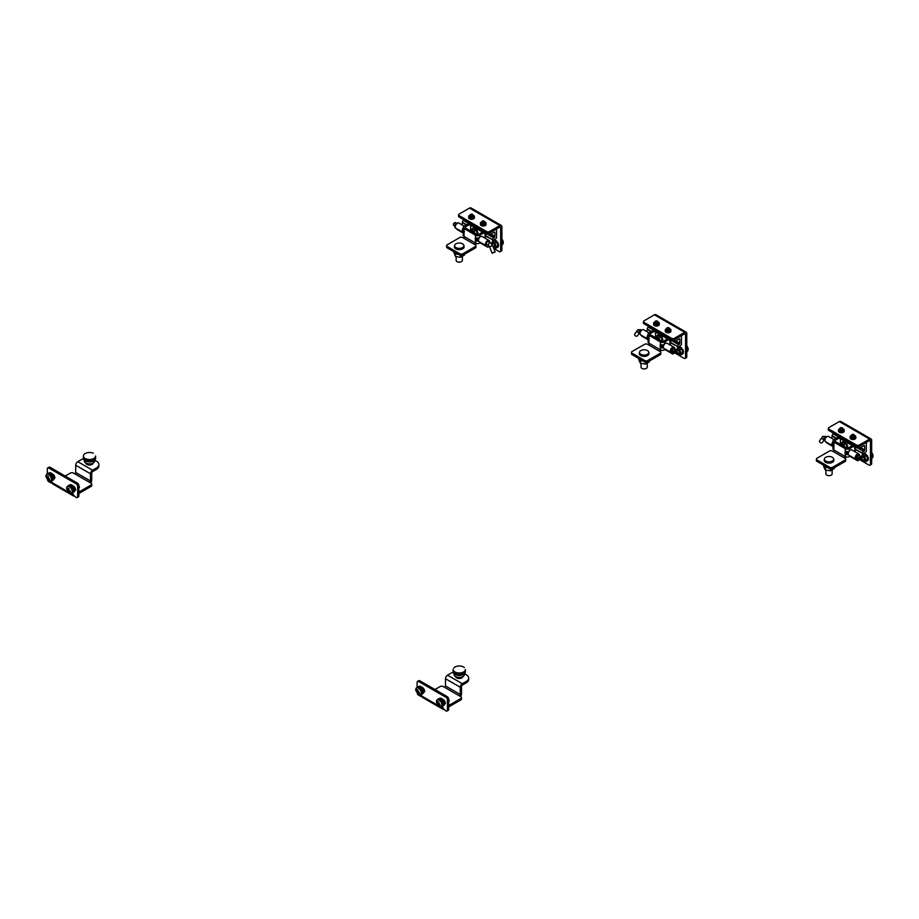<?xml version="1.0" encoding="UTF-8"?>
<svg xmlns="http://www.w3.org/2000/svg" width="919" height="919" viewBox="0 0 919 919"><rect width="100%" height="100%" fill="white"/><g stroke="black" fill="none" stroke-linecap="round" stroke-linejoin="round"><path stroke-width="1.38" d="M65.203 476.053L70.384 473.067A2.171 1.252 180 0 1 73.463 473.067L74.876 473.882A1.172 0.678 -60 0 0 75.703 472.446L90.499 480.993A1.172 0.678 -60 0 1 89.671 482.418L91.084 483.245A2.171 1.252 180 0 1 91.728 484.129L91.728 485.554A2.171 1.252 180 0 1 91.084 486.438L78.873 493.492M91.728 484.129A2.171 1.252 180 0 1 91.084 485.014L78.873 492.067M90.499 480.993L90.499 473.79A2.906 1.677 120 0 1 92.555 470.218L96.415 467.989L96.415 469.414L92.555 471.642A1.172 0.678 -60 0 0 91.728 473.078L91.728 480.281A2.906 1.677 -60 0 1 90.648 482.992M47.547 480.12A2.091 1.206 -120 0 0 48.81 481.682L50.901 482.889L51.085 481.533L52.13 482.636A2.906 1.677 120 0 0 52.739 483.98L73.451 495.927A2.906 1.677 -60 0 1 72.842 494.594L76.162 497.478A2.091 1.206 -120 0 0 77.207 497.581A2.091 1.206 -120 0 0 77.644 496.616L77.644 486.369A2.091 1.206 -120 0 0 76.162 483.808L48.81 468.012A2.091 1.206 -120 0 0 47.765 467.909A2.091 1.206 -120 0 0 47.328 468.874L47.328 473.928M74.071 496.065A2.906 1.677 -60 0 1 73.451 495.927M75.703 472.446L75.703 465.244L90.499 473.79M92.555 470.218L77.77 461.683A2.906 1.677 120 0 0 75.703 465.244M77.77 461.683L81.619 459.454A8.363 4.836 180 0 1 83.411 458.673A6.1 3.527 180 0 1 83.399 458.604A6.1 3.527 180 0 1 83.388 458.466L83.422 456.008A6.1 3.527 180 0 1 83.388 456.008A6.1 3.527 180 0 1 83.388 455.927L83.399 455.87A6.1 3.527 180 0 1 83.399 455.778L83.411 455.732A6.1 3.527 180 0 1 83.422 455.629L83.457 455.617A6.1 3.527 180 0 1 83.457 455.479L83.468 455.433A6.1 3.527 180 0 1 83.503 455.342L83.537 455.33A6.1 3.527 180 0 1 83.56 455.192L83.583 455.146A6.1 3.527 180 0 1 83.618 455.054L83.652 455.043A6.1 3.527 180 0 1 83.698 454.905L83.721 454.859A6.1 3.527 180 0 1 83.778 454.767L83.813 454.721A6.1 3.527 180 0 1 83.882 454.629L83.905 454.583A6.1 3.527 180 0 1 83.985 454.503L84.02 454.457A6.1 3.527 180 0 1 84.1 454.365L84.169 454.319A6.1 3.527 180 0 1 84.215 454.239L84.249 454.239A6.1 3.527 180 0 1 84.353 454.112L84.399 454.066A6.1 3.527 180 0 1 84.491 453.986L84.548 453.952A6.1 3.527 180 0 1 84.651 453.871L84.72 453.837A6.1 3.527 180 0 1 84.801 453.756L84.858 453.722A6.1 3.527 180 0 1 84.973 453.641L85.03 453.607A6.1 3.527 180 0 1 85.145 453.538A16.737 9.661 -120 0 1 85.168 453.538A6.1 3.527 180 0 1 85.329 453.435L85.421 453.4A6.1 3.527 180 0 1 85.524 453.331L85.605 453.308A6.1 3.527 180 0 1 85.72 453.239L85.812 453.216A6.1 3.527 180 0 1 85.926 453.147L86.007 453.136A6.1 3.527 180 0 1 86.133 453.067L86.225 453.044A6.1 3.527 180 0 1 86.352 452.987L86.443 452.975A6.1 3.527 180 0 1 86.57 452.918L86.662 452.906A6.1 3.527 180 0 1 86.8 452.849L86.868 452.826A6.1 3.527 180 0 1 87.029 452.791L87.121 452.78A6.1 3.527 180 0 1 87.271 452.734L87.351 452.722A6.1 3.527 180 0 1 87.5 452.676L87.592 452.676A6.1 3.527 180 0 1 87.753 452.63L87.833 452.63A6.1 3.527 180 0 1 87.994 452.596L88.075 452.585A6.1 3.527 180 0 1 88.247 452.562L88.327 452.562A6.1 3.527 180 0 1 88.5 452.539L88.58 452.539A6.1 3.527 180 0 1 88.752 452.516L88.833 452.516A6.1 3.527 180 0 1 89.005 452.504L89.086 452.504A6.1 3.527 180 0 1 89.258 452.493L89.338 452.493A6.1 3.527 180 0 1 89.511 452.493L89.591 452.493A6.1 3.527 180 0 1 89.763 452.493L89.855 452.504A6.1 3.527 180 0 1 90.028 452.504L90.108 452.516A6.1 3.527 180 0 1 90.28 452.516L90.28 452.516M52.061 473.733L52.877 474.204A2.619 1.505 60 0 1 54.589 476.513A2.619 1.505 60 0 1 54.187 478.604A2.619 1.505 60 0 1 54.072 478.661M72.773 485.691L73.577 486.162A2.619 1.505 60 0 1 75.289 488.46A2.619 1.505 60 0 1 74.887 490.562A2.619 1.505 60 0 1 74.772 490.608M77.207 497.581L78.448 496.869A2.091 1.206 -120 0 0 78.873 495.904L78.873 485.657A2.091 1.206 -120 0 0 77.403 483.095L50.04 467.3A2.091 1.206 -120 0 0 48.994 467.197L47.765 467.909M50.901 482.889L52.05 482.222M96.415 469.414A8.363 4.836 0 0 0 98.861 466.002L98.861 464.577A8.363 4.836 180 0 1 96.415 467.989M95.174 459.684L95.174 457.237A6.1 3.527 180 0 0 95.254 457.157L95.254 459.546A6.1 3.527 180 0 1 95.197 459.638L95.174 459.649A6.1 3.527 180 0 1 95.105 459.776L95.036 459.833A6.1 3.527 180 0 1 95.002 459.914L94.933 459.971A6.1 3.527 180 0 1 94.887 460.04L94.852 460.051A6.1 3.527 180 0 1 94.76 460.178L96.415 461.166A8.363 4.836 180 0 1 98.861 464.577M434.963 689.537L440.144 686.55A2.171 1.252 180 0 1 443.222 686.55L444.647 687.366A1.172 0.678 -60 0 0 445.474 685.93L460.258 694.477A1.172 0.678 -60 0 1 459.431 695.901L460.856 696.728A2.171 1.252 180 0 1 461.487 697.613L461.487 699.037A2.171 1.252 180 0 1 460.856 699.922L448.644 706.975M461.487 697.613A2.171 1.252 180 0 1 460.856 698.497L448.644 705.551M460.258 694.477L460.258 687.274A2.906 1.677 120 0 1 462.326 683.702L466.174 681.473L466.174 682.897L462.326 685.126A1.172 0.678 -60 0 0 461.499 686.562L461.499 693.765A2.906 1.677 -60 0 1 460.419 696.476M417.306 693.604A2.091 1.206 -120 0 0 418.582 695.166L420.672 696.372L420.856 695.017L421.901 696.12A2.906 1.677 120 0 0 422.51 697.452L443.211 709.411A2.906 1.677 -60 0 1 442.613 708.078L445.933 710.95A2.091 1.206 -120 0 0 446.979 711.065A2.091 1.206 -120 0 0 447.415 710.1L447.415 699.853A2.091 1.206 -120 0 0 445.933 697.291L418.582 681.496A2.091 1.206 -120 0 0 417.536 681.393A2.091 1.206 -120 0 0 417.1 682.357L417.1 687.412M443.843 709.548A2.906 1.677 -60 0 1 443.211 709.411M445.474 685.93L445.474 678.727L460.258 687.274M462.326 683.702L447.53 675.166A2.906 1.677 120 0 0 445.474 678.727M447.53 675.166L451.39 672.938A8.363 4.836 180 0 1 453.17 672.157M421.832 687.217L422.637 687.688A2.619 1.505 60 0 1 424.348 689.997A2.619 1.505 60 0 1 423.946 692.087A2.619 1.505 60 0 1 423.831 692.145M442.533 699.175L443.349 699.646A2.619 1.505 60 0 1 445.06 701.944A2.619 1.505 60 0 1 444.658 704.046A2.619 1.505 60 0 1 444.543 704.092M446.979 711.065L448.208 710.353A2.091 1.206 -120 0 0 448.644 709.388L448.644 699.141A2.091 1.206 -120 0 0 447.162 696.579L419.811 680.784A2.091 1.206 -120 0 0 418.765 680.68L417.536 681.393M420.672 696.372L421.81 695.706M466.174 682.897A8.363 4.836 0 0 0 468.633 679.486L468.633 678.061A8.363 4.836 180 0 1 466.174 681.473M464.842 670.847L464.842 673.271L464.876 670.87A6.1 3.527 180 0 0 464.934 670.778L464.968 673.122A6.1 3.527 180 0 0 465.025 673.03L464.991 670.617A6.1 3.527 180 0 1 464.968 670.732L464.934 673.168A6.1 3.527 180 0 1 464.876 673.259L464.842 673.271A6.1 3.527 180 0 1 464.761 673.397L464.704 673.455A6.1 3.527 180 0 1 464.658 673.524L464.589 673.581A6.1 3.527 180 0 1 464.532 673.65L466.174 674.649A8.363 4.836 180 0 1 468.633 678.061M816.382 459.109L816.382 460.522A2.091 1.206 0 0 0 816.991 461.384L829.65 468.69A2.091 1.206 0 0 0 832.614 468.69L845.089 461.487A2.091 1.206 0 0 0 845.71 460.626L845.71 459.213A2.091 1.206 180 0 1 845.089 460.063L832.614 467.266A2.091 1.206 180 0 1 829.65 467.266L816.991 459.959A2.091 1.206 180 0 1 816.382 459.109A2.091 1.206 180 0 1 816.991 458.248L829.478 451.045A2.091 1.206 180 0 1 832.43 451.045L833.372 451.585A1.172 0.678 -60 0 0 834.199 450.149L844.986 456.387A1.172 0.678 -60 0 1 844.159 457.811L845.089 458.351A2.091 1.206 180 0 1 845.71 459.213M845.997 456.869A2.906 1.677 -60 0 1 845.135 458.386M846.215 451.493L846.571 453.446A1.172 0.678 180 0 0 848.226 453.446L848.237 453.435M835.072 441.361A1.172 0.678 180 0 1 835.072 440.408L835.072 441.361L846.571 448.001A1.172 0.678 180 0 0 848.226 448.001L851.316 446.22A3.182 1.838 120 0 1 852.901 446.06L854.142 446.772A3.182 1.838 -60 0 1 854.796 448.231L854.796 450.907A3.182 1.838 -60 0 1 854.727 451.597M833.843 449.942L833.843 447.519A2.906 1.677 180 0 1 832.982 446.324L832.982 448.759A2.906 1.677 180 0 0 833.843 449.942L834.199 450.149M833.843 447.519L833.843 442.073L845.342 448.713A2.906 1.677 0 0 0 849.455 448.713L852.545 446.933A3.182 1.838 -60 0 1 854.142 446.772M835.072 440.408L838.162 438.627A3.182 1.838 -60 0 1 839.748 438.466A3.182 1.838 -60 0 1 840.403 439.925L840.403 442.602A3.182 1.838 -60 0 1 840.035 444.233M839.748 438.466L838.519 437.754A3.182 1.838 120 0 0 836.933 437.915L833.843 439.696A2.906 1.677 180 0 0 832.982 440.89A2.906 1.677 180 0 0 833.843 442.073M845.342 448.713L844.986 453.952L846.215 453.239M850.018 456.261L849.455 456.582L849.455 455.755M844.986 456.387L845.342 456.582A2.906 1.677 0 0 0 849.455 456.582M844.986 453.952L845.342 454.158A2.906 1.677 0 0 0 848.352 454.56M845.342 451.149A2.906 1.677 0 0 0 849.053 451.344M833.843 444.509A2.906 1.677 180 0 1 832.982 443.314L832.982 440.89M834.038 445.026L833.843 445.141A2.906 1.677 180 0 0 832.982 446.324M825.905 470.195L825.905 473.848A3.125 1.804 0 0 0 826.813 475.123A3.125 1.804 0 0 0 831.236 475.123L831.236 475.123A3.125 1.804 0 0 0 832.143 473.848L832.143 469.942M826.882 475.157A2.952 1.7 0 0 0 826.939 475.192A2.952 1.7 0 0 0 831.109 475.192A2.952 1.7 0 0 0 831.167 475.157M833.602 458.834L833.843 459.902A4.848 2.803 180 0 1 833.878 460.258L833.878 460.327A4.848 2.803 180 0 1 833.878 460.327A4.848 2.803 180 0 1 832.453 462.303A4.848 2.803 180 0 1 827.169 462.912A4.848 2.803 180 0 1 824.171 460.327A4.848 2.803 180 0 1 824.171 460.293L824.171 460.258A4.848 2.803 180 0 1 824.205 459.902L824.446 458.834A4.618 2.665 180 0 1 827.525 456.64A4.618 2.665 180 0 1 832.292 457.271A4.618 2.665 180 0 1 833.602 458.834A4.618 2.665 180 0 1 829.018 461.832A4.618 2.665 180 0 1 824.446 458.834M833.878 460.258A4.848 2.803 180 0 1 832.453 462.234A4.848 2.803 180 0 1 827.169 462.843A4.848 2.803 180 0 1 824.171 460.258M446.611 245.626L446.611 247.05A2.091 1.206 0 0 0 447.22 247.9L459.879 255.206A2.091 1.206 0 0 0 462.843 255.206L475.33 248.004A2.091 1.206 0 0 0 475.939 247.142L475.939 245.729A2.091 1.206 180 0 1 475.33 246.579L462.843 253.793A2.091 1.206 180 0 1 459.879 253.793L447.22 246.476A2.091 1.206 180 0 1 446.611 245.626A2.091 1.206 180 0 1 447.22 244.776L459.707 237.561A2.091 1.206 180 0 1 462.671 237.561L463.601 238.101A1.172 0.678 -60 0 0 464.428 236.665L475.215 242.903A1.172 0.678 -60 0 1 474.388 244.328L475.33 244.868A2.091 1.206 180 0 1 475.939 245.729M476.226 243.386A2.906 1.677 -60 0 1 475.376 244.902M476.456 238.01L476.8 239.962A1.172 0.678 180 0 0 478.466 239.962L478.466 239.962M465.301 227.878A1.172 0.678 180 0 1 465.301 226.924L465.301 227.878L476.8 234.517A1.172 0.678 180 0 0 478.466 234.517L481.545 232.737A3.182 1.838 120 0 1 483.141 232.587L484.37 233.288A3.182 1.838 -60 0 1 485.025 234.747L485.025 237.424A3.182 1.838 -60 0 1 484.956 238.113M464.072 236.459L464.072 234.035A2.906 1.677 180 0 1 463.222 232.84L463.222 235.275A2.906 1.677 180 0 0 464.072 236.459L464.428 236.665M464.072 234.035L464.072 228.59L475.571 235.23A2.906 1.677 0 0 0 479.695 235.23L482.785 233.449A3.182 1.838 -60 0 1 484.37 233.288M465.301 226.924L468.391 225.144A3.182 1.838 -60 0 1 469.977 224.983A3.182 1.838 -60 0 1 470.643 226.442L470.643 229.118A3.182 1.838 -60 0 1 470.275 230.749M469.977 224.983L468.747 224.27A3.182 1.838 120 0 0 467.162 224.431L464.072 226.212A2.906 1.677 180 0 0 463.222 227.407A2.906 1.677 180 0 0 464.072 228.59M475.571 235.23L475.215 240.468L476.456 239.756M480.258 242.777L479.695 243.098L479.695 242.271M475.215 242.903L475.571 243.098A2.906 1.677 0 0 0 479.695 243.098M475.215 240.468L475.571 240.675A2.906 1.677 0 0 0 478.581 241.077M475.571 237.665A2.906 1.677 0 0 0 479.281 237.86M464.072 231.025A2.906 1.677 180 0 1 463.222 229.842L463.222 227.407M464.267 231.542L464.072 231.657A2.906 1.677 180 0 0 463.222 232.84M456.134 256.711L456.134 260.364A3.125 1.804 0 0 0 457.053 261.639A3.125 1.804 0 0 0 461.464 261.639L461.464 261.639A3.125 1.804 0 0 0 462.383 260.364L462.383 256.458M457.111 261.674A2.952 1.7 0 0 0 457.168 261.708A2.952 1.7 0 0 0 461.349 261.708A2.952 1.7 0 0 0 461.407 261.674M464.106 246.809A4.848 2.803 180 0 1 464.106 246.843A4.848 2.803 180 0 1 462.694 248.819A4.848 2.803 180 0 1 457.398 249.428A4.848 2.803 180 0 1 454.4 246.843A4.848 2.803 180 0 1 454.4 246.809M463.842 245.35L464.072 246.418A4.848 2.803 180 0 1 464.106 246.774A4.848 2.803 180 0 1 462.694 248.75A4.848 2.803 180 0 1 457.398 249.359A4.848 2.803 180 0 1 454.4 246.774A4.848 2.803 180 0 1 454.445 246.418L454.675 245.35A4.618 2.665 180 0 1 457.765 243.156A4.618 2.665 180 0 1 462.521 243.799A4.618 2.665 180 0 1 463.842 245.35A4.618 2.665 180 0 1 459.259 248.348A4.618 2.665 180 0 1 454.675 245.35M631.491 352.368L631.491 353.792A2.091 1.206 0 0 0 632.111 354.642L644.77 361.948A2.091 1.206 0 0 0 647.723 361.948L660.21 354.745A2.091 1.206 0 0 0 660.818 353.884L660.818 352.471A2.091 1.206 180 0 1 660.21 353.321L647.723 360.524A2.091 1.206 180 0 1 644.77 360.524L632.111 353.218A2.091 1.206 180 0 1 631.491 352.368A2.091 1.206 180 0 1 632.111 351.506L644.587 344.303A2.091 1.206 180 0 1 647.55 344.303L648.481 344.843A1.172 0.678 -60 0 0 649.308 343.407L660.106 349.645A1.172 0.678 -60 0 1 659.279 351.069L660.21 351.609A2.091 1.206 180 0 1 660.818 352.471M661.117 350.128A2.906 1.677 -60 0 1 660.256 351.644M661.335 344.751L661.691 346.704A1.172 0.678 180 0 0 663.346 346.704L663.357 346.693M650.192 334.619A1.172 0.678 180 0 1 650.192 333.666L650.192 334.619L661.691 341.259A1.172 0.678 180 0 0 663.346 341.259L666.436 339.479A3.182 1.838 120 0 1 668.021 339.329L669.25 340.03A3.182 1.838 -60 0 1 669.917 341.489L669.917 344.166A3.182 1.838 -60 0 1 669.836 344.855M648.952 343.201L648.952 340.777A2.906 1.677 180 0 1 648.102 339.582L648.102 342.017A2.906 1.677 180 0 0 648.952 343.201L649.308 343.407M648.952 340.777L648.952 335.332L660.462 341.971A2.906 1.677 0 0 0 664.575 341.971L667.665 340.191A3.182 1.838 -60 0 1 669.25 340.03M650.192 333.666L653.271 331.885A3.182 1.838 -60 0 1 654.868 331.725A3.182 1.838 -60 0 1 655.523 333.183L655.523 335.86A3.182 1.838 -60 0 1 655.155 337.491M654.868 331.725L653.639 331.012A3.182 1.838 120 0 0 652.042 331.173L648.952 332.954A2.906 1.677 180 0 0 648.102 334.148A2.906 1.677 180 0 0 648.952 335.332M660.462 341.971L660.106 347.21L661.335 346.497M665.138 349.519L664.575 349.84L664.575 349.013M660.106 349.645L660.462 349.84A2.906 1.677 0 0 0 664.575 349.84M660.106 347.21L660.462 347.416A2.906 1.677 0 0 0 663.461 347.819M660.462 344.407A2.906 1.677 0 0 0 664.173 344.602M648.952 337.767A2.906 1.677 180 0 1 648.102 336.584L648.102 334.148M649.147 338.284L648.952 338.399A2.906 1.677 180 0 0 648.102 339.582M641.025 363.453L641.025 367.106A3.125 1.804 0 0 0 641.933 368.381A3.125 1.804 0 0 0 646.344 368.381L646.344 368.381A3.125 1.804 0 0 0 647.263 367.106L647.263 363.2M641.99 368.416A2.952 1.7 0 0 0 642.048 368.45A2.952 1.7 0 0 0 646.229 368.45A2.952 1.7 0 0 0 646.287 368.416M648.722 352.092L648.952 353.16A4.848 2.803 180 0 1 648.998 353.516A4.848 2.803 180 0 1 648.998 353.585A4.848 2.803 180 0 1 647.573 355.561A4.848 2.803 180 0 1 642.289 356.17A4.848 2.803 180 0 1 639.291 353.585A4.848 2.803 180 0 1 639.291 353.551A4.848 2.803 180 0 1 639.325 353.16L639.555 352.092A4.618 2.665 180 0 1 642.645 349.898A4.618 2.665 180 0 1 647.401 350.541A4.618 2.665 180 0 1 648.722 352.092A4.618 2.665 180 0 1 644.139 355.09A4.618 2.665 180 0 1 639.555 352.092M648.998 353.585L648.998 353.516A4.848 2.803 180 0 1 647.573 355.492A4.848 2.803 180 0 1 642.289 356.101A4.848 2.803 180 0 1 639.291 353.516L639.291 353.585M91.509 452.699L91.59 452.711A6.1 3.527 180 0 1 91.762 452.745L91.82 452.768A6.1 3.527 180 0 1 91.992 452.803L92.049 452.826A6.1 3.527 180 0 1 92.222 452.86L92.279 452.895A6.1 3.527 180 0 1 92.451 452.929L92.509 452.964A6.1 3.527 180 0 1 92.67 453.01L92.739 453.033A6.1 3.527 180 0 1 92.888 453.078L92.934 453.113A6.1 3.527 180 0 1 93.095 453.17L93.141 453.205A6.1 3.527 180 0 1 93.301 453.262M90.269 452.527L90.361 452.527A6.1 3.527 180 0 1 90.533 452.539L90.613 452.55A6.1 3.527 180 0 1 90.786 452.573L90.866 452.573A6.1 3.527 180 0 1 91.027 452.607L91.096 452.619A6.1 3.527 180 0 1 91.28 452.642L91.36 452.653A6.1 3.527 180 0 1 91.521 452.688M83.388 456.008L83.388 458.409A6.1 3.527 180 0 1 83.388 458.386A6.1 3.527 180 0 1 83.388 458.397L83.422 456.065A6.1 3.527 180 0 0 83.399 456.169L83.399 458.604L83.399 456.169M83.445 458.73L83.411 456.318L83.422 458.753A6.1 3.527 180 0 0 83.445 458.857L83.48 456.456A6.1 3.527 180 0 1 83.422 456.364L83.422 456.364A6.1 3.527 180 0 1 83.399 456.215M83.48 456.456L83.457 458.903A6.1 3.527 180 0 0 83.48 459.006L83.48 456.605A6.1 3.527 180 0 1 83.457 456.513L83.48 456.456M83.48 456.605L83.48 459.006M83.56 459.167L83.526 456.754A6.1 3.527 180 0 1 83.491 456.663M83.526 456.754L83.549 459.19A6.1 3.527 180 0 0 83.583 459.293L83.583 456.892A6.1 3.527 180 0 1 83.549 456.8L83.56 456.743M83.583 456.892L83.583 459.293M83.606 459.339A6.1 3.527 180 0 0 83.663 459.431L83.686 457.019A6.1 3.527 180 0 1 83.606 456.95M83.686 457.019L83.686 459.477A6.1 3.527 180 0 0 83.732 459.569L83.732 457.18A6.1 3.527 180 0 1 83.686 457.088L83.686 457.019M83.732 457.18L83.767 459.615A6.1 3.527 180 0 0 83.824 459.707L83.824 457.317A6.1 3.527 180 0 1 83.767 457.225L83.767 457.168M83.824 457.317L83.824 459.707M83.928 457.455L83.962 459.856L83.928 457.455A6.1 3.527 180 0 1 83.859 457.363M83.962 457.432L83.962 459.856M84.043 457.582L84.066 459.994L84.043 457.582A6.1 3.527 180 0 1 83.962 457.501M84.066 457.57L84.066 459.994A6.1 3.527 180 0 0 84.157 460.109L84.157 457.719A6.1 3.527 180 0 1 84.077 457.628M84.157 457.719L84.157 460.109M84.284 457.846L84.318 460.247L84.284 457.846A6.1 3.527 180 0 1 84.192 457.754M84.318 457.823L84.33 460.281A6.1 3.527 180 0 0 84.422 460.362L84.422 457.972A6.1 3.527 180 0 1 84.33 457.88M84.422 457.972L84.468 460.396L84.445 457.949M84.571 458.087L84.594 460.488L84.571 458.087A6.1 3.527 180 0 1 84.468 458.007M84.594 458.064L84.617 460.522A6.1 3.527 180 0 0 84.72 460.603L84.72 458.202A6.1 3.527 180 0 1 84.617 458.133M84.72 458.202L84.72 460.603M85.318 460.97L85.26 458.512A6.1 3.527 180 0 1 85.122 458.466L85.065 460.821L85.088 458.409A6.1 3.527 180 0 1 84.939 458.351L84.893 460.706L84.916 458.294A6.1 3.527 180 0 1 84.778 458.248M85.122 458.466L85.122 460.856A6.1 3.527 0 0 0 85.237 460.924L85.318 458.547L85.295 460.959A6.1 3.527 180 0 0 85.421 461.028L85.421 458.638A6.1 3.527 180 0 1 85.295 458.57M85.421 458.638L85.49 461.062L85.444 458.615A6.1 3.527 180 0 0 85.616 458.73L85.685 461.154L85.639 458.707M86.547 461.487L86.455 461.453A6.1 3.527 180 0 1 86.317 461.407L86.237 461.384A6.1 3.527 180 0 1 86.099 461.327L86.041 461.304A6.1 3.527 180 0 1 85.892 461.246L85.823 458.822A6.1 3.527 180 0 1 85.685 458.765M85.823 458.822L85.892 461.246L85.846 458.799M86.03 458.914L86.041 461.304L86.03 458.914A6.1 3.527 180 0 1 85.892 458.857M86.041 458.88L86.099 461.327M86.237 461.384L86.237 458.995A6.1 3.527 180 0 1 86.099 458.937M86.237 458.995L86.317 461.407M86.455 461.453L86.455 459.063A6.1 3.527 180 0 1 86.317 459.018M86.455 459.063L86.535 461.476A6.1 3.527 180 0 0 86.685 461.522L86.696 459.109L86.754 461.545A6.1 3.527 180 0 0 86.914 461.591L86.914 459.201A6.1 3.527 180 0 1 86.754 459.155M86.777 461.556L86.685 459.132A6.1 3.527 180 0 1 86.535 459.086M87.523 461.729A5.215 3.01 0 0 0 87.673 461.763L87.627 461.752A5.215 3.01 0 0 0 91.314 461.763L91.624 461.694A6.1 3.527 180 0 1 91.624 461.694L91.705 459.259A6.1 3.527 180 0 0 91.877 459.247L91.877 461.637A6.1 3.527 180 0 1 91.716 461.683L91.624 461.694A6.1 3.527 180 0 1 91.475 461.729L91.383 461.752A6.1 3.527 180 0 1 91.234 461.775L91.142 461.786A6.1 3.527 180 0 1 90.981 461.809L90.901 461.82A6.1 3.527 180 0 1 90.74 461.843L90.648 461.855A6.1 3.527 180 0 1 90.487 461.878L90.407 461.878A6.1 3.527 180 0 1 90.234 461.901L90.154 461.901A6.1 3.527 180 0 1 89.982 461.912L89.89 461.912A6.1 3.527 180 0 1 89.729 461.924L89.637 461.924A6.1 3.527 180 0 1 89.465 461.924L89.384 461.924A6.1 3.527 180 0 1 89.212 461.924L89.132 461.912A6.1 3.527 180 0 1 88.959 461.912L88.879 461.901A6.1 3.527 180 0 1 88.706 461.889L88.626 461.889A6.1 3.527 180 0 1 88.454 461.866L88.373 461.866A6.1 3.527 180 0 1 88.201 461.843L88.132 461.832A6.1 3.527 180 0 1 87.948 461.809L87.879 461.797A6.1 3.527 180 0 1 87.707 461.763L87.638 461.752A6.1 3.527 180 0 1 87.466 461.717L87.385 461.706A6.1 3.527 180 0 1 87.225 461.671L87.144 459.259A6.1 3.527 180 0 1 86.995 459.224M87.144 459.259L87.225 461.671M87.627 461.752L87.638 459.339L87.362 461.694A6.1 3.527 180 0 1 87.362 461.694L87.385 459.316A6.1 3.527 180 0 1 87.225 459.282M87.385 459.316L87.477 461.729M87.638 459.339L87.707 461.763M88.121 459.443L88.132 461.832L88.121 459.443A6.1 3.527 180 0 1 87.948 459.42L87.868 461.797L87.879 459.374A6.1 3.527 180 0 1 87.707 459.374M88.132 459.408L88.213 461.843M88.626 459.5L88.626 461.889L88.626 459.5A6.1 3.527 180 0 1 88.454 459.477L88.373 461.866L88.373 459.443A6.1 3.527 180 0 1 88.201 459.454M88.626 459.466L88.706 461.889M89.384 459.534L89.384 461.924L89.384 459.534A6.1 3.527 180 0 1 89.212 459.523L89.132 461.912L89.132 459.5A6.1 3.527 180 0 1 88.959 459.523L88.879 461.901L88.879 459.489A6.1 3.527 180 0 1 88.706 459.5M89.384 459.5L89.465 461.924M89.637 461.924L89.637 459.534A6.1 3.527 180 0 1 89.465 459.534M89.637 459.534L89.729 461.924L89.717 459.5A6.1 3.527 180 0 0 89.901 459.523L89.982 461.912L89.982 459.489A6.1 3.527 180 0 0 90.154 459.511L90.234 461.901L90.234 459.477A6.1 3.527 180 0 0 90.407 459.489L90.487 461.878L90.476 459.454M90.648 461.855L90.648 459.431A6.1 3.527 180 0 1 90.487 459.489M90.648 459.431L90.74 461.843L90.728 459.431A6.1 3.527 180 0 0 90.901 459.431L90.981 461.809L90.981 459.397M91.142 461.786L91.142 459.374A6.1 3.527 180 0 1 90.981 459.42M91.142 459.374L91.234 461.775L91.222 459.351M91.383 461.752L91.383 459.328A6.1 3.527 180 0 1 91.234 459.385M91.383 459.328L91.475 461.729M91.705 459.259L91.716 461.683L91.705 459.259M91.877 459.247L91.946 461.625L91.934 459.201A6.1 3.527 180 0 0 92.107 459.19L92.187 461.556L92.164 459.144A6.1 3.527 180 0 0 92.337 459.121L92.405 461.487L92.394 459.075A6.1 3.527 180 0 0 92.555 459.052L92.635 461.418L92.612 459.006M92.991 461.281L93.037 458.845A6.1 3.527 180 0 0 93.198 458.811L93.198 461.2A6.1 3.527 180 0 1 93.06 461.258L92.968 461.292A6.1 3.527 180 0 1 92.853 461.338L92.773 458.972A6.1 3.527 180 0 1 92.635 459.029M92.773 458.972L92.853 461.338M93.037 458.845L93.06 461.258L93.037 458.845M93.198 458.811L93.267 461.166L93.244 458.753M93.589 461.005L93.623 458.558A6.1 3.527 180 0 0 93.772 458.512L93.772 460.913A6.1 3.527 180 0 1 93.646 460.982L93.566 461.016A6.1 3.527 180 0 1 93.462 461.074L93.37 458.684A6.1 3.527 180 0 1 93.267 458.776M93.37 458.684L93.462 461.074M93.623 458.558L93.646 460.982L93.623 458.558M93.772 458.512A16.737 9.661 -120 0 0 93.749 458.489L93.807 458.455A16.737 9.661 60 0 1 93.83 458.478L93.807 460.878L93.807 458.455M93.83 460.878A6.1 3.527 180 0 0 93.956 460.798L93.956 458.409A6.1 3.527 180 0 1 93.83 458.478M93.956 458.409L94.014 460.764L93.979 458.351M94.014 460.764A6.1 3.527 180 0 0 94.117 460.695L94.117 458.305A6.1 3.527 180 0 1 94.014 458.374M94.117 458.305L94.175 460.66L94.152 458.236M94.175 460.66A6.1 3.527 180 0 0 94.289 460.58L94.289 458.19A6.1 3.527 180 0 1 94.175 458.259M94.289 458.19L94.335 460.545L94.312 458.121A6.1 3.527 180 0 0 94.439 458.064L94.485 460.419L94.462 458.007A6.1 3.527 180 0 0 94.588 457.949L94.6 457.88M94.714 457.823L94.737 460.178L94.714 457.823A6.1 3.527 180 0 1 94.634 457.903M94.691 457.8L94.76 460.178M94.841 457.696L94.818 460.097L94.841 457.696A6.1 3.527 180 0 1 94.76 457.777M94.852 457.628L94.887 460.04M94.967 459.959L94.933 457.547A6.1 3.527 180 0 1 94.887 457.651M94.933 457.547L95.002 459.914M95.071 459.822L95.036 457.409A6.1 3.527 180 0 1 95.002 457.524M95.036 457.409L95.105 459.776M95.197 459.638L95.174 457.294A6.1 3.527 180 0 1 95.105 457.386M95.254 457.088L95.254 459.511M95.289 459.5A6.1 3.527 180 0 0 95.335 459.408L95.323 456.95A6.1 3.527 180 0 0 95.404 456.869L95.404 459.259A6.1 3.527 180 0 1 95.358 459.362L95.335 457.019A6.1 3.527 180 0 1 95.289 457.111M95.404 456.869L95.392 459.236A6.1 3.527 180 0 0 95.461 459.121L95.461 456.732A6.1 3.527 180 0 1 95.427 456.823L95.392 456.869M95.461 456.732L95.473 459.075A6.1 3.527 180 0 0 95.507 458.972L95.507 456.582A6.1 3.527 180 0 1 95.473 456.686L95.45 456.72M95.507 456.582L95.484 458.949M95.507 456.421L95.553 456.387A6.1 3.527 180 0 0 95.576 456.295L95.576 458.684A6.1 3.527 180 0 1 95.553 458.776L95.542 456.433A6.1 3.527 180 0 1 95.519 456.536M95.576 456.295L95.542 458.65M95.587 458.397L95.553 455.985A6.1 3.527 180 0 1 95.587 456.008L95.587 458.386A6.1 3.527 180 0 1 95.587 458.397A6.1 3.527 180 0 1 95.587 458.489L95.587 456.146A6.1 3.527 180 0 1 95.576 456.249M95.587 456.146L95.587 458.489M95.553 456.387L95.553 458.776M95.071 459.787L95.071 457.363M94.967 459.925L94.967 457.501M94.634 460.293A6.1 3.527 180 0 0 94.714 460.212L94.703 460.901A5.215 3.01 0 0 1 93.187 463.027A5.215 3.01 0 0 0 93.187 463.027A5.215 3.01 0 0 1 85.789 463.027A5.215 3.01 0 0 1 84.284 460.901L84.284 460.224A6.1 3.527 180 0 1 84.192 460.155L84.18 457.696M94.439 458.064L94.462 460.43A6.1 3.527 180 0 0 94.588 460.339L94.588 457.949M93.439 461.085L93.439 458.661M92.83 461.349L92.83 458.926M92.612 461.418L92.555 459.052M92.095 461.579L92.164 461.568A6.1 3.527 180 0 0 92.337 461.51L92.337 459.121M91.866 461.648L91.934 461.625A6.1 3.527 180 0 0 92.107 461.579L92.107 459.19M91.314 461.763A5.215 3.01 0 0 0 91.452 461.74L91.463 459.305M90.901 461.82L90.901 459.431M90.407 461.878L90.407 459.489M90.154 461.901L90.154 459.511M89.89 461.912L89.901 459.523M89.212 459.523L89.212 461.924M88.959 459.523L88.959 461.912M88.454 459.477L88.454 461.878M87.948 459.42L87.96 461.809M87.397 461.706L87.397 459.282M83.859 457.294L83.893 459.764M87.156 461.66L87.156 459.236M86.478 461.464L86.478 459.041M86.26 461.384L86.26 458.96M84.755 458.179L84.755 460.603M85.513 461.062L85.444 461.028A6.1 3.527 180 0 0 85.616 461.12L85.616 458.73M84.939 458.351L84.916 460.718A6.1 3.527 180 0 1 84.778 460.637M85.789 463.027L86.535 463.452A4.17 2.401 0 0 0 92.44 463.463A4.17 2.401 0 0 0 92.451 463.452L93.187 463.027M85.835 463.05A3.665 2.114 0 0 0 88.201 464.888A3.665 2.114 0 0 0 92.084 464.405A3.665 2.114 0 0 0 93.152 463.05M463.486 666.976L463.509 666.964A6.1 3.527 0 0 1 463.635 667.033L463.67 667.079A6.1 3.527 180 0 1 463.808 667.148L463.865 667.183A6.1 3.527 180 0 1 463.969 667.263L464.026 667.297A6.1 3.527 180 0 1 464.129 667.378L464.129 667.401A6.1 3.527 180 0 1 464.279 667.493L464.279 667.516M462.2 666.424L462.291 666.436A6.1 3.527 180 0 1 462.441 666.482L462.487 666.516A6.1 3.527 180 0 1 462.648 666.562L462.705 666.597A6.1 3.527 180 0 1 462.866 666.654L462.923 666.677A6.1 3.527 180 0 1 463.061 666.746L463.107 666.78A6.1 3.527 180 0 1 463.256 666.838L463.325 666.872A6.1 3.527 180 0 1 463.452 666.93M461.028 666.137L461.108 666.149A6.1 3.527 180 0 1 461.281 666.172L461.361 666.183A6.1 3.527 180 0 1 461.522 666.218L461.602 666.241A6.1 3.527 180 0 1 461.763 666.275L461.832 666.298A6.1 3.527 180 0 1 461.993 666.344L462.062 666.367A6.1 3.527 180 0 1 462.211 666.413M458.34 666.011L458.34 666.011A6.1 3.527 180 0 1 458.512 665.999L458.604 665.999A6.1 3.527 180 0 1 458.765 665.988L458.857 665.988A6.1 3.527 180 0 1 459.029 665.976L459.109 665.976A6.1 3.527 180 0 1 459.282 665.976L459.362 665.976A6.1 3.527 180 0 1 459.534 665.976L459.615 665.988A6.1 3.527 180 0 1 459.787 665.988L459.868 665.999A6.1 3.527 180 0 1 460.04 665.999L460.12 666.011A6.1 3.527 180 0 1 460.293 666.022L460.373 666.034A6.1 3.527 180 0 1 460.545 666.045L460.626 666.068A6.1 3.527 180 0 1 460.798 666.08L460.867 666.103A6.1 3.527 180 0 1 461.039 666.126M458.351 666.022L458.259 666.022A6.1 3.527 180 0 0 458.099 666.034L458.007 666.045A6.1 3.527 180 0 0 457.846 666.068L457.765 666.08A6.1 3.527 180 0 0 457.593 666.103L457.513 666.114A6.1 3.527 180 0 0 457.352 666.149L457.271 666.16A6.1 3.527 180 0 0 457.111 666.195L457.03 666.218A6.1 3.527 180 0 0 456.869 666.252L456.8 666.275A6.1 3.527 180 0 0 456.64 666.309L456.571 666.332A6.1 3.527 180 0 0 456.41 666.378L456.341 666.401A6.1 3.527 180 0 0 456.192 666.447L456.111 666.47A6.1 3.527 180 0 0 455.973 666.528L455.904 666.551A6.1 3.527 180 0 0 455.755 666.608L455.686 666.631A6.1 3.527 180 0 0 455.548 666.7L455.491 666.723A6.1 3.527 180 0 0 455.353 666.792L455.284 666.815A6.1 3.527 180 0 0 455.158 666.884L455.1 666.918A6.1 3.527 180 0 0 454.974 666.987A16.737 9.661 60 0 1 454.997 666.987L454.939 667.022A16.737 9.661 -120 0 0 454.916 667.022A6.1 3.527 180 0 0 454.802 667.091L454.744 667.125A6.1 3.527 180 0 0 454.629 667.205L454.572 667.24A6.1 3.527 180 0 0 454.468 667.32L454.411 667.355A6.1 3.527 180 0 0 454.308 667.435L454.262 667.47A6.1 3.527 180 0 0 454.17 667.55L454.124 667.596A6.1 3.527 180 0 0 454.032 667.676L453.986 667.722A6.1 3.527 180 0 0 453.906 667.803L453.86 667.849A6.1 3.527 180 0 0 453.779 667.941L453.779 667.941M453.159 671.869A6.1 3.527 180 0 0 453.159 671.881L453.159 671.892A6.1 3.527 180 0 1 453.159 671.881L453.193 669.491A6.1 3.527 180 0 1 453.159 669.491A6.1 3.527 180 0 1 453.159 669.411L453.193 669.4A6.1 3.527 180 0 1 453.17 669.262M453.193 669.491L453.159 671.95A6.1 3.527 180 0 0 453.159 672.042L453.159 669.652A6.1 3.527 180 0 1 453.159 669.549L453.159 671.881M453.193 669.641L453.159 672.042M453.216 672.214L453.182 669.802A6.1 3.527 180 0 1 453.17 669.698M453.182 669.802L453.193 672.237A6.1 3.527 180 0 0 453.205 672.34L453.205 669.951A6.1 3.527 180 0 1 453.193 669.848M453.205 669.951L453.205 672.34M453.285 672.501L453.251 670.089A6.1 3.527 180 0 1 453.216 669.997L453.239 669.928M453.251 670.089L453.262 672.536A6.1 3.527 180 0 0 453.297 672.628L453.297 670.238A6.1 3.527 180 0 1 453.262 670.135M453.297 670.238L453.331 672.639M453.389 672.788L453.354 670.376A6.1 3.527 180 0 1 453.32 670.284M453.354 670.376L453.377 672.823A6.1 3.527 180 0 0 453.423 672.915L453.423 670.525A6.1 3.527 180 0 1 453.377 670.422M453.423 670.525L453.423 672.915M453.446 672.961A6.1 3.527 180 0 0 453.504 673.053L453.538 670.64A6.1 3.527 180 0 1 453.446 670.571L453.458 670.502M453.538 670.64L453.538 673.099A6.1 3.527 180 0 0 453.595 673.19L453.595 670.801A6.1 3.527 180 0 1 453.538 670.709L453.538 670.64M453.595 670.801L453.595 673.19M453.929 671.203L453.952 673.604L453.929 671.203A6.1 3.527 180 0 1 453.837 671.111L453.837 671.054A6.1 3.527 180 0 1 453.733 670.985L453.699 673.328L453.722 670.916A6.1 3.527 180 0 1 453.63 670.847M453.952 671.18L453.952 673.604M454.055 671.329L454.078 673.73L454.055 671.329A6.1 3.527 180 0 1 453.963 671.238M454.078 671.307L454.078 673.73A6.1 3.527 180 0 0 454.193 673.845L454.193 671.456A6.1 3.527 180 0 1 454.101 671.364M454.193 671.456L454.239 673.88L454.216 671.433M454.331 671.571L454.365 673.972L454.331 671.571A6.1 3.527 180 0 1 454.239 671.49M454.365 671.548L454.365 673.972M456.318 674.971L456.238 674.948A6.1 3.527 180 0 1 456.077 674.891L456.008 674.868A6.1 3.527 180 0 1 455.858 674.81L455.79 674.787A6.1 3.527 180 0 1 455.652 674.73L455.606 674.707A6.1 3.527 180 0 1 455.456 674.638L455.387 674.603A6.1 3.527 180 0 1 455.25 674.546L455.215 674.512A6.1 3.527 180 0 1 455.066 674.443L455.031 671.996A6.1 3.527 180 0 1 454.882 671.95L454.825 674.305L454.848 671.892A6.1 3.527 180 0 1 454.71 671.835L454.652 674.19L454.675 671.778A6.1 3.527 180 0 1 454.549 671.732L454.491 674.075L454.514 671.663A6.1 3.527 180 0 1 454.388 671.617M454.882 671.95L454.882 674.339A6.1 3.527 0 0 0 455.008 674.408L455.089 672.03L455.066 674.443M455.192 672.122L455.215 674.512L455.192 672.122A6.1 3.527 180 0 1 455.066 672.053M455.215 672.088L455.25 674.546M455.387 674.603L455.387 672.214A6.1 3.527 180 0 1 455.25 672.145M455.387 672.214L455.456 674.638M455.79 674.787L455.79 672.386A6.1 3.527 180 0 1 455.652 672.329L455.583 674.695L455.606 672.283A6.1 3.527 180 0 1 455.456 672.249M455.79 672.386L455.858 674.81M456.008 674.868L456.008 672.467A6.1 3.527 180 0 1 455.858 672.421M456.008 672.467L456.077 674.891L456.031 672.444M456.536 675.04L456.467 672.593A6.1 3.527 180 0 1 456.295 672.57L456.226 674.937L456.238 672.524A6.1 3.527 180 0 1 456.077 672.501M456.295 672.57L456.295 674.96A6.1 3.527 180 0 0 456.456 675.005L456.536 672.616L456.525 675.028A6.1 3.527 180 0 0 456.686 675.074L456.686 672.685A6.1 3.527 180 0 1 456.525 672.639M457.007 675.155L456.915 672.742A6.1 3.527 180 0 1 456.754 672.708M456.915 672.742L456.996 675.155A6.1 3.527 180 0 0 457.122 675.178L457.157 672.8A6.1 3.527 180 0 1 456.996 672.765M462.544 674.845L462.602 672.409A6.1 3.527 180 0 0 462.751 672.375L462.751 674.764A6.1 3.527 180 0 1 462.613 674.822L462.521 674.856A6.1 3.527 180 0 1 462.395 674.902L462.314 674.925A6.1 3.527 180 0 1 462.177 674.971L462.085 675.005A6.1 3.527 180 0 1 461.947 675.04L461.855 675.063A6.1 3.527 180 0 1 461.717 675.109L461.625 675.132A6.1 3.527 180 0 1 461.487 675.166L461.395 675.178A6.1 3.527 180 0 1 461.246 675.212L461.154 675.235A6.1 3.527 180 0 1 461.005 675.258L460.913 675.27A6.1 3.527 180 0 1 460.752 675.293L460.66 675.316A6.1 3.527 180 0 1 460.499 675.327L460.419 675.339A6.1 3.527 180 0 1 460.258 675.362L460.166 675.362A6.1 3.527 180 0 1 460.005 675.373L459.914 675.385A6.1 3.527 180 0 1 459.741 675.396L459.661 675.396A6.1 3.527 180 0 1 459.489 675.408L459.408 675.408A6.1 3.527 180 0 1 459.236 675.408L459.155 675.408A6.1 3.527 180 0 1 458.983 675.396L458.891 675.396A6.1 3.527 180 0 1 458.73 675.396L458.65 675.385A6.1 3.527 180 0 1 458.466 675.373L458.397 675.373A6.1 3.527 180 0 1 458.213 675.35L458.144 675.35A6.1 3.527 180 0 1 457.972 675.327L457.892 675.316A6.1 3.527 180 0 1 457.719 675.293L457.651 675.281A6.1 3.527 180 0 1 457.478 675.247L457.398 672.846A6.1 3.527 180 0 1 457.225 672.811M457.398 672.846L457.478 675.258M457.892 672.926L457.892 675.316L457.892 672.926A6.1 3.527 180 0 1 457.719 672.903L457.639 675.281L457.651 672.857A6.1 3.527 180 0 1 457.478 672.857M457.892 672.892L457.972 675.327M458.386 672.972L458.397 675.373L458.386 672.972A6.1 3.527 180 0 1 458.213 672.961L458.133 675.35L458.144 672.926A6.1 3.527 180 0 1 457.972 672.938M458.397 672.949L458.478 675.373M458.638 672.995L458.65 675.385L458.638 672.995A6.1 3.527 180 0 1 458.466 672.984M458.65 672.961L458.73 675.396M458.891 675.396L458.891 673.007A6.1 3.527 180 0 1 458.73 672.995M458.891 673.007L458.983 675.408M459.408 675.408L459.408 672.984A6.1 3.527 180 0 1 459.236 673.018L459.155 675.408L459.155 672.984A6.1 3.527 180 0 1 458.983 673.007M459.408 672.984L459.489 675.408L459.489 672.984A6.1 3.527 180 0 0 459.661 673.007L459.741 675.396L459.741 672.972A6.1 3.527 180 0 0 459.914 672.995L460.005 675.373M460.166 675.362L460.166 672.972A6.1 3.527 180 0 1 460.005 672.984M460.166 672.972L460.258 675.362L460.247 672.938M460.419 675.339L460.419 672.915A6.1 3.527 180 0 1 460.258 672.972M460.419 672.915L460.499 675.327L460.499 672.915A6.1 3.527 180 0 0 460.672 672.915L460.752 675.293L460.741 672.88A6.1 3.527 180 0 0 460.924 672.88L461.005 675.258L460.993 672.834M461.154 675.235L461.154 672.811A6.1 3.527 180 0 1 461.005 672.869M461.154 672.811L461.246 675.212L461.235 672.788M457.283 675.212A5.215 3.01 0 0 0 457.432 675.247A5.215 3.01 0 0 0 461.085 675.247L461.395 675.178A6.1 3.527 180 0 1 461.395 675.178L461.395 672.765A6.1 3.527 180 0 1 461.246 672.823M461.395 672.765L461.487 675.166M461.637 675.12L461.625 672.708A6.1 3.527 180 0 1 461.487 672.777M461.625 672.708L461.717 675.109M461.878 675.063L461.855 672.651A6.1 3.527 180 0 1 461.717 672.719M461.855 672.651L461.947 675.04M462.108 674.994L462.085 672.582A6.1 3.527 180 0 1 461.947 672.651M462.085 672.582L462.177 674.971M462.326 674.925L462.314 672.513A6.1 3.527 180 0 1 462.177 672.582M462.314 672.513L462.395 674.902L462.383 672.478M462.602 672.409L462.613 674.822L462.602 672.409M462.751 672.375L462.82 674.741L462.808 672.317M462.958 672.294L463.004 672.237A6.1 3.527 180 0 0 463.165 672.203L463.165 674.592A6.1 3.527 180 0 1 463.027 674.649L462.958 672.294A6.1 3.527 180 0 1 462.82 672.352M463.004 672.237L463.027 674.649L463.004 672.237M463.165 672.203L463.222 674.557L463.199 672.145M463.544 674.385L463.544 671.996A16.737 9.661 -120 0 0 463.521 671.973L463.578 671.938A6.1 3.527 180 0 0 463.716 671.892L463.716 674.282A6.1 3.527 180 0 1 463.601 674.351L463.521 674.397A6.1 3.527 180 0 1 463.417 674.454L463.337 672.076A6.1 3.527 180 0 1 463.222 672.168M463.337 672.076L463.417 674.454M463.578 671.938A16.737 9.661 60 0 1 463.601 671.961L463.601 674.351L463.578 671.938M463.716 671.892L463.773 674.247L463.75 671.835A6.1 3.527 180 0 0 463.888 671.789L463.946 674.132L463.923 671.72A6.1 3.527 180 0 0 464.049 671.674L464.106 674.018L464.072 671.605A6.1 3.527 180 0 0 464.21 671.548L464.221 671.49M464.256 673.903A6.1 3.527 180 0 0 464.348 673.822L464.348 671.433A6.1 3.527 180 0 1 464.256 671.513M464.348 671.433L464.394 673.776L464.371 671.364A6.1 3.527 180 0 0 464.486 671.307L464.532 673.65M464.612 673.57L464.589 671.157A6.1 3.527 180 0 1 464.532 671.261M464.589 671.157L464.658 673.524M464.727 673.443L464.704 671.031A6.1 3.527 180 0 1 464.658 671.134M464.704 671.031L464.761 673.397M465.025 670.571L465.025 672.995M465.048 672.984A6.1 3.527 180 0 0 465.106 672.892L465.106 670.502A6.1 3.527 180 0 1 465.048 670.594M465.106 670.502L465.094 672.857M465.129 672.846A6.1 3.527 180 0 0 465.175 672.742L465.175 670.353A6.1 3.527 180 0 1 465.129 670.456M465.175 670.353L465.163 672.719A6.1 3.527 180 0 0 465.232 672.605L465.232 670.215A6.1 3.527 180 0 1 465.186 670.307L465.163 670.353M465.232 670.215L465.209 672.57M465.244 672.559A6.1 3.527 180 0 0 465.278 672.455L465.278 670.066A6.1 3.527 180 0 1 465.244 670.169M465.278 670.066L465.255 672.432M465.324 672.26L465.313 669.917L465.324 672.26A6.1 3.527 180 0 0 465.336 672.168L465.336 669.779A6.1 3.527 180 0 1 465.324 669.871L465.278 669.905A6.1 3.527 180 0 1 465.29 670.02M465.336 669.779L465.313 672.134M465.347 672.122A6.1 3.527 180 0 0 465.347 672.019L465.347 669.629L465.359 671.973A6.1 3.527 180 0 0 465.359 671.881A6.1 3.527 180 0 0 465.359 671.869L465.359 669.48A6.1 3.527 180 0 1 465.359 669.491A6.1 3.527 180 0 1 465.359 669.583L465.359 669.583A6.1 3.527 180 0 1 465.347 669.721M464.876 670.87L464.876 673.259M464.738 673.409L464.738 670.985M464.623 673.535L464.623 671.111M454.043 673.707L454.043 674.385A5.215 3.01 0 0 0 455.56 676.51A5.215 3.01 0 0 0 462.946 676.51A5.215 3.01 0 0 0 462.958 676.51A5.215 3.01 0 0 0 464.474 674.385L464.497 671.249M464.486 671.307L464.463 673.707M464.049 671.674L464.072 674.029A6.1 3.527 180 0 0 464.21 673.949L464.21 671.548M464.049 674.064A6.1 3.527 180 0 1 463.946 674.132L463.888 671.789M463.394 674.466L463.394 672.042M462.165 674.983L462.165 672.559M461.935 675.051L461.935 672.628M461.706 675.109L461.706 672.685M461.476 675.166L461.476 672.742M460.913 675.27L460.924 672.88M460.66 675.316L460.672 672.915M459.994 675.385L459.994 672.961M459.914 675.385L459.914 672.995M459.661 675.396L459.661 673.007M459.236 673.018L459.236 675.408M458.903 675.396L458.903 672.972M458.213 672.961L458.225 675.35M457.719 672.903L457.731 675.293M457.157 675.189A6.1 3.527 180 0 1 457.122 675.178L457.409 672.811M453.63 670.778L453.63 673.202A6.1 3.527 180 0 0 453.699 673.328L453.733 670.985M456.754 675.097A6.1 3.527 180 0 0 456.915 675.132L456.927 672.719M453.837 671.111L453.837 673.501A6.1 3.527 180 0 0 453.929 673.593M455.813 674.787L455.813 672.363M455.652 672.329L455.652 674.73M454.549 671.732L454.514 674.086A6.1 3.527 180 0 1 454.388 674.006M455.41 674.615L455.41 672.191M454.71 671.835L454.675 674.201A6.1 3.527 180 0 1 454.549 674.121M455.56 676.51L456.306 676.935A4.17 2.401 0 0 0 462.2 676.947A4.17 2.401 0 0 0 462.211 676.935L462.958 676.51M455.606 676.533A3.665 2.114 0 0 0 457.972 678.371A3.665 2.114 0 0 0 461.843 677.889A3.665 2.114 0 0 0 462.912 676.533M858.07 446.76L859.116 446.531M828.099 429.46L828.513 430.103M833.981 439.615L828.547 436.479A3.01 1.735 120 0 0 825.63 438.064A3.01 1.735 120 0 0 825.354 441.568L827.066 443.13A0.999 0.574 120 0 0 827.192 443.199M833.901 433.423A0.999 0.574 -60 0 1 833.659 433.619L833.188 433.883A1.505 0.873 120 0 0 832.12 435.732L832.12 436.157A3.01 1.735 -60 0 1 831.523 438.202M865.767 442.705A0.999 0.574 -60 0 1 866.318 443.188L866.318 450.953A0.999 0.574 120 0 1 865.606 452.182L864.067 453.067L863.722 455.353L860.529 459.098M856.129 457.605A1.735 0.999 -60 0 1 856.726 455.686A1.735 0.999 -60 0 1 858.197 455.077A1.735 0.999 -60 0 1 858.438 455.33A1.643 0.942 -60 0 1 858.553 455.422M858.392 446.944L860.402 447.702L863.952 445.646A0.999 0.574 -60 0 1 864.664 446.06L864.664 449.873A0.999 0.574 -60 0 1 863.952 451.103L856.967 447.071A0.999 0.574 120 0 0 857.335 446.749M854.842 451.666A3.01 1.735 120 0 0 855.44 449.609L862.413 453.216A1.505 0.873 120 0 1 863.481 451.378L863.952 451.103M862.413 453.641A3.01 1.735 -60 0 1 860.954 456.823M859.414 454.894A3.01 1.735 120 0 0 858.828 453.975A3.01 1.735 120 0 0 855.922 455.548A3.01 1.735 120 0 0 855.646 459.063L857.358 460.614A0.999 0.574 -60 0 0 857.921 460.614L859.702 459.58M857.278 446.714L858.392 447.358M833.487 444.704A1.735 0.999 -60 0 1 833.142 444.624A1.735 0.999 -60 0 1 832.982 442.935M856.026 447.737L841.356 439.271L840.403 440.224M832.993 446.197L832.338 445.6A3.01 1.735 -60 0 1 832.982 441.568M839.633 438.397A1.505 0.873 -60 0 1 840.173 437.915L833.659 433.619M841.356 437.72L841.356 439.271M858.828 453.975L851.856 449.942A3.01 1.735 120 0 0 848.938 451.516A3.01 1.735 120 0 0 848.662 455.031L850.374 456.582A0.999 0.574 120 0 0 850.5 456.663M856.967 447.071L856.497 447.346A1.505 0.873 120 0 0 855.44 449.184L855.44 449.609M488.299 233.277L489.345 233.047M458.34 215.976L458.753 216.62M464.21 226.131L458.776 222.995A3.01 1.735 120 0 0 455.858 224.581A3.01 1.735 120 0 0 455.583 228.084L457.306 229.647A0.999 0.574 120 0 0 457.421 229.716M464.141 219.94A0.999 0.574 -60 0 1 463.9 220.135L463.417 220.399A1.505 0.873 120 0 0 462.36 222.249L462.36 222.674A3.01 1.735 -60 0 1 461.763 224.718M495.996 229.222A0.999 0.574 -60 0 1 496.559 229.704L496.559 237.47A0.999 0.574 120 0 1 495.846 238.699L494.307 239.583L492.228 244.718M487.036 244.684A1.735 0.999 -60 0 1 486.691 244.603A1.735 0.999 -60 0 1 486.691 242.593A1.735 0.999 -60 0 1 488.426 241.594A1.735 0.999 -60 0 1 488.667 241.846M488.621 233.46L490.643 234.219L494.192 232.162A0.999 0.574 -60 0 1 494.893 232.576L494.893 236.39A0.999 0.574 -60 0 1 494.192 237.619L487.208 233.587A0.999 0.574 120 0 0 487.564 233.265M485.071 238.182A3.01 1.735 120 0 0 485.669 236.126L492.653 239.733A1.505 0.873 120 0 1 493.71 237.895L494.192 237.619M492.653 240.158A3.01 1.735 -60 0 1 491.137 243.386M489.643 242.409A3.01 1.735 120 0 0 489.069 240.491A3.01 1.735 120 0 0 486.151 242.065A3.01 1.735 120 0 0 485.875 245.58L487.587 247.131A0.999 0.574 -60 0 0 488.15 247.131L489.413 246.407M487.507 233.231L488.621 233.874M463.727 231.232A1.735 0.999 -60 0 1 463.383 231.14A1.735 0.999 -60 0 1 463.222 229.451M486.266 234.265L471.585 225.787L470.643 226.74M463.233 232.714L462.567 232.116A3.01 1.735 -60 0 1 463.222 228.084M469.862 224.914A1.505 0.873 -60 0 1 470.402 224.431L463.9 220.135M471.585 224.236L471.585 225.787M489.069 240.491L482.084 236.459A3.01 1.735 120 0 0 479.167 238.032A3.01 1.735 120 0 0 478.902 241.548L480.614 243.098A0.999 0.574 120 0 0 480.74 243.179M487.208 233.587L486.737 233.863A1.505 0.873 120 0 0 485.669 235.712L485.669 236.126M501.303 225.442L470.987 207.935A2.906 1.677 120 0 0 469.529 208.085L459.27 214.001A2.091 1.206 0 0 0 458.661 214.862A2.091 1.206 0 0 0 459.27 215.712L486.633 231.508A2.091 1.206 0 0 0 489.586 231.508L499.844 225.592A2.906 1.677 -60 0 1 501.303 225.442A2.906 1.677 -60 0 1 501.9 226.775L501.9 250.014A2.091 1.206 60 0 1 501.464 250.979L500.235 251.68A2.091 1.206 60 0 1 499.189 251.576L493.825 248.486M497.776 243.144A2.619 1.505 60 0 1 498.201 243.96M498.443 244.913A2.619 1.505 60 0 1 498.408 245.626M476.915 234.575L477.443 233.69L476.042 230.083A2.619 1.505 60 0 1 476.444 230.428M477.076 231.186A2.619 1.505 60 0 1 477.501 232.013M477.731 232.966A2.619 1.505 60 0 1 477.708 233.667L477.064 233.449M486.633 231.508L486.633 232.932A2.091 1.206 0 0 0 489.586 232.932L499.844 227.004L500.671 227.487L500.671 250.726A2.091 1.206 60 0 1 500.235 251.68M500.671 227.487A1.172 0.678 120 0 0 499.844 227.004M458.661 214.862L458.661 216.275A2.091 1.206 0 0 0 459.27 217.137L459.27 215.712M486.633 232.932L459.27 217.137M472.986 215.862A1.758 1.011 180 0 1 472.803 217.171L472.803 217.171A1.758 1.011 180 0 1 470.321 217.171A1.758 1.011 180 0 1 470.137 215.862M470.172 215.138A2.677 1.551 0 0 0 469.666 215.356A2.677 1.551 0 0 0 469.666 217.55A2.677 1.551 0 0 0 473.457 217.55A2.677 1.551 0 0 0 473.457 215.356A2.677 1.551 0 0 0 472.952 215.138M472.745 217.206A1.585 0.919 0 0 0 473.159 216.585A1.585 0.919 0 0 0 472.986 216.183M470.137 216.183A1.585 0.919 0 0 0 469.977 216.585A1.585 0.919 0 0 0 470.379 217.206M469.609 215.391A2.849 1.643 0 0 0 469.552 215.425A2.849 1.643 0 0 0 468.713 216.585A2.849 1.643 0 0 0 470.471 218.113A2.849 1.643 0 0 0 473.572 217.757A2.849 1.643 0 0 0 474.411 216.585A2.849 1.643 0 0 0 473.572 215.425A2.849 1.643 0 0 0 473.515 215.391M468.713 216.585L468.713 217.688A2.849 1.643 0 0 0 471.562 219.331A2.849 1.643 0 0 0 474.411 217.688L474.411 216.585M484.623 222.582A1.758 1.011 180 0 1 484.462 223.903L484.462 223.903A1.758 1.011 180 0 1 481.981 223.903A1.758 1.011 180 0 1 481.786 222.593M481.809 221.87A2.677 1.551 0 0 0 481.326 222.088A2.677 1.551 0 0 0 481.326 224.27A2.677 1.551 0 0 0 485.117 224.27A2.677 1.551 0 0 0 485.117 222.088A2.677 1.551 0 0 0 484.6 221.858M484.393 223.937A1.585 0.919 0 0 0 484.807 223.317A1.585 0.919 0 0 0 484.623 222.892M481.786 222.926A1.585 0.919 0 0 0 481.625 223.317A1.585 0.919 0 0 0 482.038 223.937M481.269 222.122A2.849 1.643 0 0 0 481.211 222.157A2.849 1.643 0 0 0 480.373 223.317A2.849 1.643 0 0 0 482.13 224.833A2.849 1.643 0 0 0 485.232 224.477A2.849 1.643 0 0 0 486.059 223.317A2.849 1.643 0 0 0 485.232 222.157A2.849 1.643 0 0 0 485.175 222.122M480.373 223.317L480.373 224.408A2.849 1.643 0 0 0 483.222 226.051A2.849 1.643 0 0 0 486.059 224.408L486.059 223.317M871.063 438.926L840.747 421.419A2.906 1.677 120 0 0 839.3 421.568L829.041 427.484A2.091 1.206 0 0 0 828.433 428.346A2.091 1.206 0 0 0 829.041 429.196L856.393 444.991A2.091 1.206 0 0 0 859.357 444.991L869.615 439.075A2.906 1.677 -60 0 1 871.063 438.926A2.906 1.677 -60 0 1 871.671 440.258L871.671 463.498A2.091 1.206 60 0 1 871.235 464.463L870.006 465.163A2.091 1.206 60 0 1 868.96 465.06L863.584 461.97M867.547 456.628A2.619 1.505 60 0 1 867.973 457.444L867.295 457.513M868.214 458.397A2.619 1.505 60 0 1 868.179 459.109L867.536 458.88M846.675 448.058L847.203 447.174L845.813 443.567A2.619 1.505 60 0 1 846.204 443.911M846.847 444.67A2.619 1.505 60 0 1 847.272 445.497M847.502 446.45A2.619 1.505 60 0 1 847.467 447.151L846.824 446.933M856.393 444.991L856.393 446.416A2.091 1.206 0 0 0 859.357 446.416L869.615 440.488L870.442 440.971L870.442 464.21A2.091 1.206 60 0 1 870.006 465.163M870.442 440.971A1.172 0.678 120 0 0 869.615 440.488M862.332 461.235L859.587 459.649M828.433 428.346L828.433 429.759A2.091 1.206 0 0 0 829.041 430.62L829.041 429.196M856.393 446.416L829.041 430.62M842.757 429.345A1.758 1.011 180 0 1 842.574 430.655L842.574 430.655A1.758 1.011 180 0 1 840.092 430.655A1.758 1.011 180 0 1 839.909 429.345M839.943 428.622A2.677 1.551 0 0 0 839.438 428.84A2.677 1.551 0 0 0 839.438 431.034A2.677 1.551 0 0 0 843.228 431.034A2.677 1.551 0 0 0 843.228 428.84A2.677 1.551 0 0 0 842.723 428.622M842.505 430.689A1.585 0.919 0 0 0 842.918 430.069A1.585 0.919 0 0 0 842.757 429.667M839.909 429.667A1.585 0.919 0 0 0 839.736 430.069A1.585 0.919 0 0 0 840.15 430.689M839.38 428.874A2.849 1.643 0 0 0 839.323 428.909A2.849 1.643 0 0 0 838.484 430.069A2.849 1.643 0 0 0 840.242 431.585A2.849 1.643 0 0 0 843.343 431.229A2.849 1.643 0 0 0 844.17 430.069A2.849 1.643 0 0 0 843.343 428.909A2.849 1.643 0 0 0 843.286 428.874M838.484 430.069L838.484 431.172A2.849 1.643 0 0 0 841.333 432.803A2.849 1.643 0 0 0 844.17 431.172L844.17 430.069M854.394 436.065A1.758 1.011 180 0 1 854.222 437.387L854.222 437.387A1.758 1.011 180 0 1 851.741 437.387A1.758 1.011 180 0 1 851.545 436.077M851.58 435.353A2.677 1.551 0 0 0 851.097 435.572A2.677 1.551 0 0 0 851.097 437.754A2.677 1.551 0 0 0 854.877 437.754A2.677 1.551 0 0 0 854.877 435.572A2.677 1.551 0 0 0 854.371 435.342M854.165 437.421A1.585 0.919 0 0 0 854.578 436.801A1.585 0.919 0 0 0 854.394 436.376M851.545 436.41A1.585 0.919 0 0 0 851.396 436.801A1.585 0.919 0 0 0 851.81 437.421M851.04 435.606A2.849 1.643 0 0 0 850.971 435.64A2.849 1.643 0 0 0 850.144 436.801A2.849 1.643 0 0 0 851.902 438.317A2.849 1.643 0 0 0 854.992 437.961A2.849 1.643 0 0 0 855.83 436.801A2.849 1.643 0 0 0 854.992 435.64A2.849 1.643 0 0 0 854.934 435.606M850.144 436.801L850.144 437.892A2.849 1.643 0 0 0 852.981 439.535A2.849 1.643 0 0 0 855.83 437.892L855.83 436.801M673.179 340.019L674.224 339.789M643.22 322.718L643.633 323.362M649.09 332.873L643.656 329.737A3.01 1.735 120 0 0 640.738 331.322A3.01 1.735 120 0 0 640.474 334.826L642.186 336.388A0.999 0.574 120 0 0 642.312 336.457M649.021 326.682A0.999 0.574 -60 0 1 648.78 326.877L648.309 327.141A1.505 0.873 120 0 0 647.24 328.991L647.24 329.416A3.01 1.735 -60 0 1 646.643 331.46M680.887 335.963A0.999 0.574 -60 0 1 681.438 336.446L681.438 344.211A0.999 0.574 120 0 1 680.726 345.441L679.187 346.325L678.831 348.611L675.649 352.356M671.249 350.863A1.735 0.999 -60 0 1 671.846 348.944A1.735 0.999 -60 0 1 673.317 348.335A1.735 0.999 -60 0 1 673.558 348.588A1.643 0.942 -60 0 1 673.673 348.68M673.512 340.202L675.522 340.96L679.072 338.904A0.999 0.574 -60 0 1 679.784 339.318L679.784 343.132A0.999 0.574 -60 0 1 679.072 344.361L672.088 340.329A0.999 0.574 120 0 0 672.455 340.007M669.951 344.924A3.01 1.735 120 0 0 670.548 342.867L677.533 346.474A1.505 0.873 120 0 1 678.601 344.636L679.072 344.361M677.533 346.9A3.01 1.735 -60 0 1 676.074 350.082M674.535 348.152A3.01 1.735 120 0 0 673.949 347.233A3.01 1.735 120 0 0 671.031 348.806A3.01 1.735 120 0 0 670.767 352.322L672.478 353.872A0.999 0.574 -60 0 0 673.041 353.872L674.822 352.839M672.398 339.973L673.512 340.616M648.607 337.974A1.735 0.999 -60 0 1 648.263 337.882A1.735 0.999 -60 0 1 648.102 336.193M671.146 340.995L656.465 332.529L655.523 333.482M648.113 339.456L647.447 338.858A3.01 1.735 -60 0 1 648.102 334.826M654.742 331.656A1.505 0.873 -60 0 1 655.281 331.173L648.78 326.877M656.465 330.978L656.465 332.529M673.949 347.233L666.964 343.201A3.01 1.735 120 0 0 664.058 344.774A3.01 1.735 120 0 0 663.782 348.29L665.494 349.84A0.999 0.574 120 0 0 665.62 349.921M672.088 340.329L671.617 340.604A1.505 0.873 120 0 0 670.548 342.454L670.548 342.867M686.183 332.184L655.867 314.677A2.906 1.677 120 0 0 654.408 314.826L644.162 320.742A2.091 1.206 0 0 0 643.541 321.604A2.091 1.206 0 0 0 644.162 322.454L671.513 338.249A2.091 1.206 0 0 0 674.477 338.249L684.724 332.333A2.906 1.677 -60 0 1 686.183 332.184A2.906 1.677 -60 0 1 686.78 333.517L686.78 356.756A2.091 1.206 60 0 1 686.355 357.721L685.126 358.421A2.091 1.206 60 0 1 684.081 358.318L678.704 355.228M682.668 349.886A2.619 1.505 60 0 1 683.093 350.702L682.403 350.771M683.322 351.655A2.619 1.505 60 0 1 683.288 352.368L682.656 352.138M661.956 337.928A2.619 1.505 60 0 1 662.381 338.755M662.622 339.708A2.619 1.505 60 0 1 662.588 340.409L661.944 340.191M671.513 338.249L671.513 339.674A2.091 1.206 0 0 0 674.477 339.674L684.724 333.746L685.551 334.229L685.551 357.468A2.091 1.206 60 0 1 685.126 358.421M685.551 334.229A1.172 0.678 120 0 0 684.724 333.746M677.452 354.493L674.695 352.907M643.541 321.604L643.541 323.017A2.091 1.206 0 0 0 644.162 323.879L644.162 322.454M671.513 339.674L644.162 323.879M657.866 322.603A1.758 1.011 180 0 1 657.694 323.913L657.694 323.913A1.758 1.011 180 0 1 655.201 323.913A1.758 1.011 180 0 1 655.029 322.603M655.052 321.88A2.677 1.551 0 0 0 654.558 322.098A2.677 1.551 0 0 0 654.558 324.292A2.677 1.551 0 0 0 658.337 324.292A2.677 1.551 0 0 0 658.337 322.098A2.677 1.551 0 0 0 657.843 321.88M657.625 323.947A1.585 0.919 0 0 0 658.038 323.327A1.585 0.919 0 0 0 657.866 322.925M655.029 322.925A1.585 0.919 0 0 0 654.856 323.327A1.585 0.919 0 0 0 655.27 323.947M654.5 322.132A2.849 1.643 0 0 0 654.431 322.167A2.849 1.643 0 0 0 653.604 323.327A2.849 1.643 0 0 0 655.362 324.844A2.849 1.643 0 0 0 658.464 324.487A2.849 1.643 0 0 0 659.291 323.327A2.849 1.643 0 0 0 658.464 322.167A2.849 1.643 0 0 0 658.395 322.132M653.604 323.327L653.604 324.43A2.849 1.643 0 0 0 656.442 326.073A2.849 1.643 0 0 0 659.291 324.43L659.291 323.327M669.514 329.324A1.758 1.011 180 0 1 669.342 330.645L669.342 330.645A1.758 1.011 180 0 1 666.861 330.645A1.758 1.011 180 0 1 666.666 329.335M666.7 328.611A2.677 1.551 0 0 0 666.206 328.83A2.677 1.551 0 0 0 666.206 331.012A2.677 1.551 0 0 0 669.997 331.012A2.677 1.551 0 0 0 669.997 328.83A2.677 1.551 0 0 0 669.48 328.6M669.285 330.679A1.585 0.919 0 0 0 669.687 330.059A1.585 0.919 0 0 0 669.514 329.634M666.666 329.668A1.585 0.919 0 0 0 666.516 330.059A1.585 0.919 0 0 0 666.918 330.679M666.149 328.864A2.849 1.643 0 0 0 666.091 328.899A2.849 1.643 0 0 0 665.253 330.059A2.849 1.643 0 0 0 667.01 331.575A2.849 1.643 0 0 0 670.112 331.219A2.849 1.643 0 0 0 670.95 330.059A2.849 1.643 0 0 0 670.112 328.899A2.849 1.643 0 0 0 670.054 328.864M665.253 330.059L665.253 331.15A2.849 1.643 0 0 0 668.102 332.793A2.849 1.643 0 0 0 670.95 331.15L670.95 330.059M854.302 435.238A1.424 0.816 180 0 1 854.383 435.422A1.424 0.816 180 0 1 854.394 435.526A1.424 0.816 180 0 1 853.521 436.284A1.424 0.816 180 0 1 851.97 436.111A1.424 0.816 180 0 1 851.545 435.526A1.424 0.816 180 0 1 851.557 435.422A1.424 0.816 180 0 1 851.649 435.238M853.923 434.595A1.344 0.77 180 0 1 852.97 435.916A1.344 0.77 180 0 1 852.545 434.411A1.344 0.77 180 0 1 853.923 434.595M842.654 428.518A1.424 0.816 180 0 1 842.746 428.702A1.424 0.816 180 0 1 842.757 428.805A1.424 0.816 180 0 1 841.873 429.564A1.424 0.816 180 0 1 840.322 429.391A1.424 0.816 180 0 1 839.909 428.805A1.424 0.816 180 0 1 839.92 428.702A1.424 0.816 180 0 1 840 428.518M842.275 427.875A1.344 0.77 180 0 1 841.333 429.196A1.344 0.77 180 0 1 840.896 427.691A1.344 0.77 180 0 1 842.275 427.875M484.531 221.755A1.424 0.816 180 0 1 484.623 221.938A1.424 0.816 180 0 1 484.623 222.042A1.424 0.816 180 0 1 483.75 222.8A1.424 0.816 180 0 1 482.199 222.628A1.424 0.816 180 0 1 481.786 222.042A1.424 0.816 180 0 1 481.797 221.938A1.424 0.816 180 0 1 481.878 221.755M484.152 221.111A1.344 0.77 180 0 1 483.21 222.432A1.344 0.77 180 0 1 482.774 220.928A1.344 0.77 180 0 1 484.152 221.111M472.894 215.035A1.424 0.816 180 0 1 472.975 215.218A1.424 0.816 180 0 1 472.986 215.322A1.424 0.816 180 0 1 472.113 216.08A1.424 0.816 180 0 1 470.562 215.908A1.424 0.816 180 0 1 470.137 215.322A1.424 0.816 180 0 1 470.149 215.218A1.424 0.816 180 0 1 470.229 215.035M472.515 214.391A1.344 0.77 180 0 1 471.562 215.712A1.344 0.77 180 0 1 471.125 214.207A1.344 0.77 180 0 1 472.515 214.391M857.209 455.732A1.643 0.942 -60 0 1 858.438 455.33L857.852 454.985M858.518 455.755L858.266 455.617A1.31 0.758 120 0 0 857.37 455.87L856.14 457.903M820.001 440.304A1.643 1.298 35.1 0 0 820.265 442.613A1.643 1.298 35.1 0 0 822.356 442.498L824.458 439.5M860.804 456.697L859.173 455.755A1.643 0.942 120 0 0 857.542 456.697A1.643 0.942 120 0 0 857.542 458.592L859.173 459.534A1.643 0.942 -60 0 1 858.828 458.788A1.643 0.942 -60 0 1 859.541 457.134A1.643 0.942 -60 0 1 860.804 456.697A1.643 0.942 -60 0 1 861.149 457.444A1.643 0.942 -60 0 1 861.137 457.639M860.15 459.351A1.643 0.942 -60 0 1 859.989 459.454A1.643 0.942 -60 0 1 859.173 459.534M861.149 457.444L861.149 457.788A1.218 0.701 -60 0 1 859.426 458.788A1.218 0.701 -60 0 1 861.149 457.788L861.149 457.444M492.676 245.637L489.62 246.82L492.056 253.116L495.111 251.932L492.676 245.637L490.367 242.823A1.643 0.942 -60 0 0 489.551 242.903A1.643 0.942 -60 0 0 488.483 244.351A1.643 0.942 -60 0 0 488.724 245.66L486.45 244.351M492.124 253.173L495.111 252.013M455.996 224.374L455.893 223.96A1.643 0.942 -60 0 1 456.754 223.512M456.823 223.455L455.422 222.651A1.643 0.942 120 0 0 454.606 222.731A1.643 0.942 120 0 0 453.446 224.741L453.446 224.741A1.643 0.942 120 0 0 453.791 225.488L454.675 226.005M454.445 222.835A1.218 0.701 120 0 0 453.446 224.397L453.446 224.397A1.218 0.701 120 0 0 453.458 224.546M858.53 455.64L859.173 454.744A2.516 1.447 -60 0 0 858.725 454.629L858.53 455.732L858.92 454.733A2.516 1.447 -60 0 1 859.357 454.859A2.516 1.447 -60 0 1 859.874 456.077M859.885 456.157L858.92 454.733L858.748 455.686M858.243 458.995L857.324 455.835M857.473 456.651L857.197 457.846A1.344 0.77 -60 0 1 857.163 457.639M857.749 458.466L857.197 457.846M455.146 226.936L455.962 224.42M455.169 227.211A2.516 1.447 120 0 1 455.87 223.914L455.675 223.811A2.516 1.447 120 0 0 455.181 227.303M455.479 223.995L454.721 226.108M442.154 706.366A4.181 2.412 -120 0 0 442.556 706.206A4.181 2.412 -120 0 0 442.556 701.381A4.181 2.412 -120 0 0 438.374 698.968A4.181 2.412 -120 0 0 438.041 699.233M442.797 706.045A4.181 2.412 -120 0 0 443.061 705.918A4.181 2.412 -120 0 0 443.061 701.094A4.181 2.412 -120 0 0 438.868 698.681A4.181 2.412 -120 0 0 438.639 698.842M443.429 705.608L443.739 705.436A4.101 2.366 -120 0 0 444.359 702.15A4.101 2.366 -120 0 0 441.683 698.532A4.101 2.366 -120 0 0 439.638 698.337L439.328 698.509M421.442 694.408A4.181 2.412 -120 0 0 421.855 694.259A4.181 2.412 -120 0 0 421.855 689.422A4.181 2.412 -120 0 0 417.674 687.01A4.181 2.412 -120 0 0 417.329 687.286M422.085 694.086A4.181 2.412 -120 0 0 422.349 693.971A4.181 2.412 -120 0 0 422.349 689.135A4.181 2.412 -120 0 0 418.168 686.723A4.181 2.412 -120 0 0 417.927 686.895M422.729 693.65L423.027 693.477A4.101 2.366 -120 0 0 423.659 690.192A4.101 2.366 -120 0 0 420.982 686.585A4.101 2.366 -120 0 0 418.926 686.378L418.627 686.55M72.383 492.883A4.181 2.412 -120 0 0 72.796 492.722A4.181 2.412 -120 0 0 72.796 487.897A4.181 2.412 -120 0 0 68.603 485.485A4.181 2.412 -120 0 0 68.27 485.749M73.026 492.561A4.181 2.412 -120 0 0 73.29 492.435A4.181 2.412 -120 0 0 73.29 487.61A4.181 2.412 -120 0 0 69.109 485.198A4.181 2.412 -120 0 0 68.868 485.358M73.669 492.124L73.968 491.952A4.101 2.366 -120 0 0 74.6 488.667A4.101 2.366 -120 0 0 71.923 485.048A4.101 2.366 -120 0 0 69.867 484.853L69.568 485.025M51.682 480.924A4.181 2.412 -120 0 0 52.084 480.775A4.181 2.412 -120 0 0 52.084 475.939A4.181 2.412 -120 0 0 47.903 473.526A4.181 2.412 -120 0 0 47.558 473.802M52.314 480.603A4.181 2.412 -120 0 0 52.578 480.488A4.181 2.412 -120 0 0 52.578 475.651A4.181 2.412 -120 0 0 48.397 473.239A4.181 2.412 -120 0 0 48.167 473.411M52.957 480.177L53.268 479.994A4.101 2.366 -120 0 0 53.888 476.708A4.101 2.366 -120 0 0 51.211 473.101A4.101 2.366 -120 0 0 49.166 472.894L48.856 473.067M501.9 241.8L501.9 241.789A4.181 2.412 60 0 1 501.9 244.764M871.671 455.273L871.671 455.273A4.181 2.412 60 0 1 871.671 458.248M440.695 699.612L440.925 699.531A4.113 2.378 60 0 1 441.212 699.773L441.281 700.186M441.913 700.623L442.05 700.692A4.113 2.378 60 0 1 442.292 701.025L442.2 701.381M442.544 702.036L442.912 702.173A4.113 2.378 60 0 1 443.061 702.553L442.878 702.794M443.038 703.437L443.349 703.724A4.113 2.378 60 0 1 443.372 704.08L443.199 704.218M443.119 704.793L443.28 705.08A4.113 2.378 60 0 1 443.188 705.355L443.119 705.401M443.073 703.667L443.165 703.828A4.113 2.378 60 0 1 443.199 704.184L443.142 704.276M442.763 702.036L442.728 702.277A4.113 2.378 60 0 1 442.878 702.656L443.038 702.702M441.74 700.715L441.878 700.795A4.113 2.378 60 0 1 442.119 701.128L442.326 701.22M440.638 699.623L440.752 699.635A4.113 2.378 60 0 1 441.04 699.876L441.304 699.968M438.731 706.206L436.468 702.277A3.917 2.263 60 0 1 436.468 702.277A3.917 2.263 60 0 1 436.422 701.725A3.917 2.263 60 0 1 439.351 700.221A3.917 2.263 60 0 1 441.947 705.264A3.917 2.263 60 0 1 438.731 706.206L442.292 706.286A4.113 2.378 -120 0 0 442.924 702.989A4.113 2.378 -120 0 0 440.235 699.359A4.113 2.378 -120 0 0 438.168 699.164L437.444 699.577A4.113 2.378 60 0 1 439.5 699.784A4.113 2.378 60 0 1 442.2 703.403A4.113 2.378 60 0 1 441.568 706.711A4.113 2.378 60 0 1 440.592 706.883M439.592 704.77L438.558 705.355A5.962 3.446 120 0 0 438.719 705.746L438.294 705.516A5.962 3.446 -60 0 1 438.133 705.114L437.111 703.345M437.651 702.851L438.133 702.254A5.962 3.446 -60 0 1 438.283 701.691L436.847 703.012L438.616 702.748M440.167 704.919L438.558 702.507A5.962 3.446 120 0 1 438.719 701.944L438.283 701.691M438.65 702.92L437.26 703.253L437.651 704.207M438.834 703.529L437.915 704.057L438.133 705.114M439.271 703.988L438.283 705.505L439.397 704.115M439.087 704.735L439.902 704.368M419.994 687.653L420.224 687.573A4.113 2.378 60 0 1 420.511 687.814L420.569 688.239M421.201 688.664L421.35 688.733A4.113 2.378 60 0 1 421.591 689.078L421.488 689.422M421.844 690.077L422.2 690.215A4.113 2.378 60 0 1 422.349 690.594L422.326 690.743M422.326 691.479L422.637 691.766A4.113 2.378 60 0 1 422.671 692.133L422.43 692.329M422.418 692.834L422.568 693.133A4.113 2.378 60 0 1 422.476 693.397L422.407 693.443M422.051 690.077L422.028 690.318A4.113 2.378 60 0 1 422.177 690.697L422.154 690.847M421.028 688.768L421.166 688.836A4.113 2.378 60 0 1 421.407 689.181L421.442 689.353M419.926 687.676L420.04 687.676A4.113 2.378 60 0 1 420.328 687.917L420.592 688.021M418.019 694.247L415.756 690.318A3.917 2.263 60 0 1 415.756 690.318A3.917 2.263 60 0 1 415.721 689.767A3.917 2.263 60 0 1 418.639 688.262A3.917 2.263 60 0 1 421.235 693.317A3.917 2.263 60 0 1 418.019 694.247L421.58 694.339A4.113 2.378 -120 0 0 422.212 691.031A4.113 2.378 -120 0 0 419.523 687.412A4.113 2.378 -120 0 0 417.467 687.205L416.744 687.619A4.113 2.378 60 0 1 418.8 687.826A4.113 2.378 60 0 1 421.488 691.456A4.113 2.378 60 0 1 420.856 694.753A4.113 2.378 60 0 1 419.891 694.936M418.88 692.811L417.858 693.408A5.962 3.446 120 0 0 418.007 693.799L417.582 693.558A5.962 3.446 -60 0 1 417.433 693.156L416.41 691.387M416.95 690.904L417.433 690.307A5.962 3.446 -60 0 1 417.582 689.744L416.146 691.065M419.455 692.972L417.858 690.548A5.962 3.446 120 0 1 418.007 689.985L417.582 689.744M417.95 690.973L416.56 691.295L416.95 692.26M418.122 691.582L417.203 692.11L417.433 693.156M418.559 692.03L417.582 693.546L418.685 692.156M418.386 692.788L419.19 692.409M417.904 690.801L416.135 691.054M68.661 485.565L68.868 485.439A4.113 2.378 60 0 1 69.109 485.37L69.27 485.485M70.935 486.128L71.165 486.048A4.113 2.378 60 0 1 71.452 486.289L71.51 486.702M72.141 487.139L72.291 487.208A4.113 2.378 60 0 1 72.532 487.541L72.429 487.897M72.785 488.552L73.141 488.69A4.113 2.378 60 0 1 73.29 489.069L73.267 489.218M73.267 489.953L73.577 490.241A4.113 2.378 60 0 1 73.612 490.597L73.428 490.735M73.359 491.309L73.509 491.596A4.113 2.378 60 0 1 73.417 491.872L73.348 491.918M73.451 490.057L73.394 490.344A4.113 2.378 60 0 1 73.428 490.7L73.371 490.792M72.831 488.655L72.969 488.793A4.113 2.378 60 0 1 73.118 489.172L73.095 489.322M71.969 487.231L72.107 487.311A4.113 2.378 60 0 1 72.348 487.644L72.555 487.736M68.959 492.722L66.696 488.793A3.917 2.263 60 0 1 66.696 488.793A3.917 2.263 60 0 1 66.662 488.242A3.917 2.263 60 0 1 69.58 486.737A3.917 2.263 60 0 1 72.176 491.78A3.917 2.263 60 0 1 68.959 492.722L72.521 492.802A4.113 2.378 -120 0 0 73.152 489.505A4.113 2.378 -120 0 0 70.464 485.875A4.113 2.378 -120 0 0 68.408 485.68L67.684 486.094A4.113 2.378 60 0 1 69.741 486.3A4.113 2.378 60 0 1 72.429 489.93A4.113 2.378 60 0 1 71.797 493.227A4.113 2.378 60 0 1 70.832 493.4M70.384 491.435L69.063 490.045L67.891 490.723L67.351 489.861M69.821 491.286L68.799 491.872A5.962 3.446 120 0 0 68.948 492.262L68.523 492.033A5.962 3.446 -60 0 1 68.374 491.631L67.891 490.723M67.891 489.367L68.374 488.77A5.962 3.446 -60 0 1 68.523 488.207L67.076 489.528L68.845 489.264M68.523 488.196L68.948 488.448A5.962 3.446 120 0 0 68.799 489.023L69.063 490.045M68.891 489.436L67.501 489.77L68.374 491.631M69.499 490.505L68.523 492.021L69.626 490.631M69.327 491.251L70.131 490.884M50.223 474.17L50.453 474.089A4.113 2.378 60 0 1 50.74 474.33L50.798 474.755M51.43 475.18L51.579 475.249A4.113 2.378 60 0 1 51.82 475.594L51.728 475.939M52.073 476.593L52.44 476.731A4.113 2.378 60 0 1 52.59 477.11L52.567 477.26M52.555 478.006L52.865 478.282A4.113 2.378 60 0 1 52.9 478.65L52.716 478.776M52.647 479.35L52.808 479.649A4.113 2.378 60 0 1 52.716 479.925L52.532 480.017A4.113 2.378 60 0 0 52.624 479.752L52.601 479.615M52.13 476.697L52.257 476.835A4.113 2.378 60 0 1 52.406 477.214L52.383 477.363M51.269 475.284L51.407 475.353A4.113 2.378 60 0 1 51.648 475.697L51.855 475.789M50.154 474.193L50.269 474.193A4.113 2.378 60 0 1 50.568 474.434L50.832 474.537M48.259 480.763L45.984 476.835A3.917 2.263 60 0 1 45.984 476.835A3.917 2.263 60 0 1 45.95 476.283A3.917 2.263 60 0 1 48.879 474.778A3.917 2.263 60 0 1 51.475 479.833A3.917 2.263 60 0 1 48.259 480.763L51.82 480.855A4.113 2.378 -120 0 0 52.452 477.547A4.113 2.378 -120 0 0 49.752 473.928A4.113 2.378 -120 0 0 47.696 473.722L46.972 474.135A4.113 2.378 60 0 1 49.029 474.342A4.113 2.378 60 0 1 51.717 477.972A4.113 2.378 60 0 1 51.085 481.269A4.113 2.378 60 0 1 50.12 481.453M49.109 479.327L48.087 479.925A5.962 3.446 120 0 0 48.236 480.315L47.811 480.063A5.962 3.446 -60 0 1 47.662 479.672L46.639 477.903M47.179 477.421L47.662 476.823A5.962 3.446 -60 0 1 47.811 476.26L46.375 477.57L48.144 477.317M49.695 479.488L48.087 477.064A5.962 3.446 120 0 1 48.236 476.501L47.811 476.26M48.179 477.489L46.789 477.811L47.179 478.776M48.351 478.098L47.443 478.627L47.662 479.672M48.799 478.546L47.811 480.063M48.615 479.304L49.431 478.925M48.925 478.673L47.822 480.074M471.711 231.577A1.907 1.103 60 0 1 472.332 231.324M494.571 246.809A2.079 1.195 60 0 1 493.675 246.637L493.675 246.637A2.079 1.195 60 0 1 493.618 246.602M494.801 246.338A1.907 1.103 60 0 1 493.56 246.579L493.56 246.579A1.907 1.103 60 0 1 492.722 245.752M502.291 243.213L502.325 243.133A4.113 2.378 -120 0 0 502.291 242.777L502.176 242.593M501.9 241.146A4.113 2.378 60 0 1 501.9 244.856M502.9 243.994A3.917 2.263 -120 0 0 503.279 242.605A3.917 2.263 -120 0 0 503.244 242.053A3.917 2.263 -120 0 0 503.244 242.042A3.917 2.263 -120 0 0 501.9 239.032M841.471 445.06A1.907 1.103 60 0 1 842.091 444.807M864.342 460.293A2.079 1.195 60 0 1 863.446 460.12L863.446 460.12A2.079 1.195 60 0 1 863.389 460.086M864.572 459.822A1.907 1.103 60 0 1 863.332 460.051L863.332 460.051A1.907 1.103 60 0 1 862.022 458.156M872.051 456.697L872.085 456.617A4.113 2.378 -120 0 0 872.062 456.261L871.936 456.065M871.671 454.629A4.113 2.378 60 0 1 871.671 458.34M872.671 457.478A3.917 2.263 -120 0 0 873.05 456.077A3.917 2.263 -120 0 0 873.016 455.537A3.917 2.263 -120 0 0 873.004 455.525A3.917 2.263 -120 0 0 871.671 452.516L873.016 455.525L872.028 458.225A4.113 2.378 -120 0 0 872.878 456.341A4.113 2.378 -120 0 0 871.671 452.918M448.644 701.14L449.288 700.783L448.644 701.886L449.23 700.806L448.633 698.911M449.23 700.944L448.644 701.277M448.012 697.383L444.991 695.442M445.439 703.288L444.911 704M424.739 691.329L424.199 692.041M78.873 487.656L79.516 487.3L78.873 487.794M78.827 485.198L79.459 487.461M77.966 483.589L75.232 481.958M75.68 489.804L75.14 490.516M54.968 477.846L54.439 478.569M863.366 455.927L864.641 456.605L866.043 460.35L864.538 462.349L861.608 460.695L864.618 462.349L867.915 459.259L866.422 455.399L863.722 453.837M864.595 459.603A2.091 1.206 60 0 1 864.17 460.43A2.091 1.206 60 0 1 861.735 458.409M864.641 462.337L866.514 461.246M861.631 460.718L860.804 458.949L861.746 460.729M864.538 462.349L867.915 459.121M863.251 456.111L864.457 456.651L866.422 455.399M866.514 455.525L864.457 456.651L865.87 460.304L867.915 459.259M862.872 456.754A2.424 1.401 60 0 1 862.895 456.766A2.424 1.401 60 0 1 864.607 459.741A2.424 1.401 60 0 1 863.24 460.89A2.424 1.401 60 0 1 861.321 458.65M866.95 456.961L867.708 456.157A4.113 2.378 -120 0 0 867.536 455.881L866.468 456.123M867.605 456.594L867.743 456.134A4.055 2.343 -120 0 0 867.57 455.858L867.57 455.858M866.066 455.617L866.433 454.491A4.113 2.378 -120 0 0 866.203 454.296L865.399 455.031M866.433 454.491L866.491 454.503A4.055 2.343 -120 0 0 866.261 454.308L865.813 454.365M864.928 454.756L864.928 453.561A4.113 2.378 -120 0 0 864.768 453.515A4.113 2.378 -120 0 0 864.699 453.492L864.274 454.583M863.86 454.618L863.596 453.595M866.468 460.258L867.536 460.821A4.113 2.378 -120 0 0 867.708 460.718L866.95 459.982M867.708 460.718L867.122 459.879M867.191 459.638L868.34 459.81A4.113 2.378 -120 0 0 868.363 459.753A4.113 2.378 -120 0 0 868.409 459.58L867.364 458.983M867.364 458.432L868.409 458.11A4.113 2.378 -120 0 0 868.34 457.811L867.191 457.57M868.145 458.409L868.432 458.053A4.055 2.343 -120 0 0 868.363 457.765L867.973 457.536M867.364 457.478L867.122 456.869M865.078 453.952L865.101 454.664M864.032 454.526L863.688 453.618M839.484 445.072L840.931 442.924L843.929 444.658L845.813 443.567L842.918 441.832L840.977 442.901M840.908 443.05L843.929 444.658L844.676 446.91M841.253 444.934A2.091 1.206 60 0 1 841.367 444.853A2.091 1.206 60 0 1 842.309 444.888M844.377 446.737L843.745 444.693L845.71 443.44M840.908 444.739A2.424 1.401 60 0 1 842.183 444.819A2.424 1.401 60 0 1 843.458 446.209M846.25 445.003L846.996 444.21A4.113 2.378 -120 0 0 846.836 443.923L845.767 444.176M846.904 444.635L847.031 444.187A4.055 2.343 -120 0 0 846.87 443.9L846.87 443.9M845.354 443.659L845.721 442.544A4.113 2.378 -120 0 0 845.503 442.338L844.699 443.073M845.721 442.544L845.779 442.544A4.055 2.343 -120 0 0 845.56 442.349L845.101 442.418M844.216 442.809L844.216 441.602A4.113 2.378 -120 0 0 844.056 441.557A4.113 2.378 -120 0 0 843.998 441.545L843.562 442.625M843.148 442.671L842.884 441.637A4.113 2.378 -120 0 0 842.723 441.74L842.585 442.154M843.32 442.567L842.884 441.637M846.479 447.691L847.64 447.852A4.113 2.378 -120 0 0 847.663 447.794A4.113 2.378 -120 0 0 847.697 447.633L846.663 447.025M846.663 446.485L847.697 446.152A4.113 2.378 -120 0 0 847.64 445.853L846.479 445.623M847.433 446.462L847.72 446.094A4.055 2.343 -120 0 0 847.663 445.807L846.583 445.554M846.652 445.52L846.41 444.911M844.366 441.993L844.389 442.705M493.595 242.444L494.87 243.121L496.271 246.729L494.87 248.854L498.144 245.775L496.754 242.042L493.951 240.353M494.836 246.12A2.091 1.206 60 0 1 494.411 246.947A2.091 1.206 60 0 1 493.066 246.637M496.754 247.762L494.87 248.854L493.756 248.406M494.767 248.865L498.144 245.649M493.492 242.627L494.686 243.167L496.651 241.915M496.754 242.042L494.686 243.167L496.111 246.832L498.144 245.775M493.124 243.282A2.424 1.401 60 0 1 494.836 246.258A2.424 1.401 60 0 1 493.342 247.36M497.19 243.478L497.937 242.673A4.113 2.378 -120 0 0 497.776 242.398L496.708 242.639M497.845 243.11L497.972 242.662A4.055 2.343 -120 0 0 497.811 242.375L497.811 242.375M496.294 242.134L496.662 241.008A4.113 2.378 -120 0 0 496.444 240.812L495.64 241.548M496.662 241.008L496.719 241.019A4.055 2.343 -120 0 0 496.501 240.824L496.042 240.881M495.157 241.272L495.157 240.077A4.113 2.378 -120 0 0 494.996 240.031A4.113 2.378 -120 0 0 494.939 240.02L494.502 241.1M494.089 241.134L493.825 240.112M496.708 246.774L497.776 247.337A4.113 2.378 -120 0 0 497.937 247.234L497.19 246.499M497.937 247.234L497.351 246.395M497.42 246.154L498.58 246.326A4.113 2.378 -120 0 0 498.592 246.269A4.113 2.378 -120 0 0 498.638 246.108L497.604 245.499M497.604 244.948L498.638 244.626A4.113 2.378 -120 0 0 498.58 244.328L497.42 244.086M498.374 244.925L498.661 244.569A4.055 2.343 -120 0 0 498.603 244.282L497.524 244.029M497.593 243.994L497.351 243.386M498.638 246.108L497.765 245.396M495.307 240.468L495.33 241.18M494.261 241.042L493.928 240.135M469.712 231.588L471.171 229.44L474.17 231.174L476.042 230.083L473.067 228.337L471.206 229.417M473.067 228.337L471.125 229.486M471.137 229.566L474.17 231.174L474.905 233.426M471.481 231.45A2.091 1.206 60 0 1 471.608 231.37A2.091 1.206 60 0 1 472.538 231.404M474.606 233.254L473.986 231.209L475.939 229.957M471.137 231.255A2.424 1.401 60 0 1 472.412 231.335A2.424 1.401 60 0 1 473.687 232.725M476.479 231.531L477.237 230.726A4.113 2.378 -120 0 0 477.064 230.439L475.996 230.692M477.133 231.151L477.237 230.726A4.055 2.343 -120 0 0 477.099 230.416L476.651 230.313M475.582 230.175L475.962 229.061A4.113 2.378 -120 0 0 475.732 228.865L474.928 229.601M476.008 229.52L476.008 229.061A4.055 2.343 -120 0 0 475.789 228.865L475.341 228.934M474.457 229.325L474.457 228.119A4.113 2.378 -120 0 0 474.296 228.073A4.113 2.378 -120 0 0 474.227 228.061L473.79 229.141M473.388 229.187L473.113 228.153A4.113 2.378 -120 0 0 472.952 228.257L472.814 228.67M473.561 229.084L473.113 228.153M476.72 234.207L477.869 234.368A4.113 2.378 -120 0 0 477.891 234.311A4.113 2.378 -120 0 0 477.937 234.15L476.892 233.541M476.892 233.001L477.937 232.668A4.113 2.378 -120 0 0 477.869 232.369L476.72 232.139M477.673 232.978L477.96 232.61A4.055 2.343 -120 0 0 477.891 232.323L476.812 232.082M476.881 232.036L476.651 231.427M474.606 228.509L474.629 229.222M453.377 251.45A5.951 3.435 0 0 0 458.351 254.322L453.906 252.507L453.17 251.335M460.718 255.505L460.718 257.217L464.417 255.011L460.614 257.309L455.56 256.527L460.683 257.297L460.557 255.471M454.101 252.702L455.445 256.401L455.445 253.575M464.313 255.172L464.371 254.333M455.56 253.621L455.548 256.527L460.603 257.32L464.371 255.126M455.548 256.539L454.101 252.691M823.137 464.934A5.951 3.435 0 0 0 828.122 467.805L823.665 465.99L822.93 464.807M830.477 468.989L830.477 470.7L834.176 468.495L830.374 470.792L825.319 470.011L830.374 470.792L830.316 468.954M825.331 467.105L825.319 470.011L823.861 466.978L825.205 469.885L825.205 467.059M834.13 468.598L834.13 467.805M825.319 470.011L830.362 470.804L834.119 468.656M669.423 328.497A1.424 0.816 180 0 1 669.503 328.68A1.424 0.816 180 0 1 669.514 328.784A1.424 0.816 180 0 1 668.63 329.542A1.424 0.816 180 0 1 667.079 329.37A1.424 0.816 180 0 1 666.666 328.784A1.424 0.816 180 0 1 666.677 328.68A1.424 0.816 180 0 1 666.757 328.497M669.032 327.853A1.344 0.77 180 0 1 668.09 329.174A1.344 0.77 180 0 1 667.654 327.669A1.344 0.77 180 0 1 669.032 327.853M657.774 321.776A1.424 0.816 180 0 1 657.855 321.96A1.424 0.816 180 0 1 657.866 322.064A1.424 0.816 180 0 1 656.993 322.822A1.424 0.816 180 0 1 655.442 322.649A1.424 0.816 180 0 1 655.029 322.064A1.424 0.816 180 0 1 655.04 321.96A1.424 0.816 180 0 1 655.121 321.776M657.395 321.133A1.344 0.77 180 0 1 656.442 322.454A1.344 0.77 180 0 1 656.017 320.949A1.344 0.77 180 0 1 657.395 321.133M672.317 348.99A1.643 0.942 -60 0 1 673.558 348.588L672.972 348.255M673.65 348.898L673.845 347.887L673.386 348.875A1.31 0.758 120 0 0 672.478 349.128M635.121 333.563A1.643 1.298 35.1 0 0 635.385 335.872A1.643 1.298 35.1 0 0 637.464 335.757L639.578 332.758M675.924 349.955L674.293 349.013A1.643 0.942 120 0 0 672.651 349.955A1.643 0.942 120 0 0 672.651 351.851L674.282 352.793A1.643 0.942 -60 0 1 673.949 352.046A1.643 0.942 -60 0 1 674.661 350.392A1.643 0.942 -60 0 1 675.924 349.955A1.643 0.942 -60 0 1 676.269 350.702A1.643 0.942 -60 0 1 676.258 350.897M675.27 352.609A1.643 0.942 -60 0 1 675.109 352.712A1.643 0.942 -60 0 1 674.282 352.793M676.269 350.702L676.269 351.047A1.218 0.701 -60 0 1 674.535 352.046A1.218 0.701 -60 0 1 676.269 351.047L676.269 350.702M673.627 348.944L674.282 348.002A2.516 1.447 -60 0 0 673.845 347.887L674.041 347.991A2.516 1.447 -60 0 1 674.477 348.117A2.516 1.447 -60 0 1 674.994 349.335M674.994 349.415L674.041 347.991L673.868 348.944M673.363 352.264L672.076 349.002L671.261 351.161M672.444 349.254L672.593 349.909L672.478 349.231M672.593 349.909L672.306 351.115A1.344 0.77 -60 0 1 672.283 350.897M672.869 351.736L672.306 351.115M686.792 348.542L686.792 348.531A4.181 2.412 60 0 1 686.78 351.506M656.591 338.318A1.907 1.103 60 0 1 657.211 338.066M679.463 353.551A2.079 1.195 60 0 1 678.567 353.378L678.567 353.378A2.079 1.195 60 0 1 678.498 353.344M679.681 353.08A1.907 1.103 60 0 1 678.44 353.31L678.44 353.31A1.907 1.103 60 0 1 677.142 351.414M686.78 347.887A4.113 2.378 60 0 1 686.78 351.598M687.78 350.736A3.917 2.263 -120 0 0 688.17 349.346A3.917 2.263 -120 0 0 688.124 348.795A3.917 2.263 -120 0 0 688.124 348.783A3.917 2.263 -120 0 0 686.78 345.774L688.17 349.369L687.148 351.483A4.113 2.378 -120 0 0 687.998 349.599A4.113 2.378 -120 0 0 686.78 346.176M661.795 341.317L662.323 340.432L660.83 336.699L657.947 335.079L656.097 336.159M655.27 337.193L656.017 336.228M654.604 338.33L656.155 336.17L658.946 337.79L659.796 340.168M656.373 338.192A2.091 1.206 60 0 1 656.488 338.112A2.091 1.206 60 0 1 657.418 338.146M655.281 337.158L657.947 335.079M656.017 336.308L658.866 337.951L660.83 336.699M660.933 336.825L658.866 337.951L659.486 339.996M656.028 337.997A2.424 1.401 60 0 1 657.303 338.077A2.424 1.401 60 0 1 658.578 339.467M661.358 338.261L662.117 337.468A4.113 2.378 -120 0 0 661.956 337.181L660.876 337.434M662.013 337.893L662.117 337.468A4.055 2.343 -120 0 0 661.99 337.158L661.531 337.055M660.474 336.917L660.841 335.803A4.113 2.378 -120 0 0 660.612 335.596L659.808 336.343M660.841 335.803L660.899 335.803A4.055 2.343 -120 0 0 660.669 335.607L660.221 335.676M659.337 336.067L659.337 334.861A4.113 2.378 -120 0 0 659.176 334.815A4.113 2.378 -120 0 0 659.107 334.803L658.682 335.883M658.268 335.929L658.004 334.895A4.113 2.378 -120 0 0 657.843 334.998L657.694 335.412M658.441 335.826L658.004 334.895M661.6 340.949L662.76 341.11A4.113 2.378 -120 0 0 662.771 341.052A4.113 2.378 -120 0 0 662.817 340.892L661.772 340.283M661.772 339.743L662.817 339.41A4.113 2.378 -120 0 0 662.76 339.111L661.6 338.881M662.553 339.72L662.84 339.352A4.055 2.343 -120 0 0 662.783 339.065L661.703 338.812M661.772 338.778L661.531 338.169M659.486 335.251L659.509 335.963M681.588 354.539L683.035 352.379L681.634 348.783L678.831 347.095M676.729 353.953L675.924 352.207L676.752 353.976L679.601 355.619L681.634 354.504L679.658 355.607L676.866 353.987M678.486 349.186L679.761 349.863L681.151 353.47L679.761 355.596M679.715 352.862A2.091 1.206 60 0 1 679.29 353.689A2.091 1.206 60 0 1 676.855 351.667M676.441 351.908A2.424 1.401 60 0 0 678.36 354.148A2.424 1.401 60 0 0 679.727 352.999A2.424 1.401 60 0 0 678.004 350.024A2.424 1.401 60 0 1 678.004 350.024A2.091 1.206 60 0 1 678.13 350.105M679.658 355.607L683.035 352.379M678.371 349.369L679.566 349.909L681.53 348.657M681.634 348.783L679.566 349.909L680.99 353.562L683.035 352.517M682.07 350.219L682.817 349.415A4.113 2.378 -120 0 0 682.656 349.14L681.588 349.381M682.725 349.852L682.851 349.404A4.055 2.343 -120 0 0 682.691 349.117L682.691 349.117M681.174 348.875L681.542 347.75A4.113 2.378 -120 0 0 681.324 347.554L680.519 348.29M681.542 347.75L681.599 347.761A4.055 2.343 -120 0 0 681.381 347.566L680.933 347.623M680.049 348.014L680.037 346.819A4.113 2.378 -120 0 0 679.876 346.773A4.113 2.378 -120 0 0 679.819 346.762L679.382 347.841M678.98 347.876L678.704 346.854M681.588 353.516L682.656 354.079A4.113 2.378 -120 0 0 682.817 353.976L682.07 353.241M682.817 353.976L682.243 353.137M682.3 352.896L683.46 353.068A4.113 2.378 -120 0 0 683.483 353.011A4.113 2.378 -120 0 0 683.518 352.839L682.484 352.241M682.484 351.69L683.518 351.368A4.113 2.378 -120 0 0 683.46 351.069L682.3 350.828M683.265 351.667L683.541 351.311A4.055 2.343 -120 0 0 683.483 351.024L683.081 350.794M682.472 350.736L682.243 350.128M680.198 347.21L680.221 347.922M679.141 347.784L678.877 346.865M638.257 358.192A5.951 3.435 0 0 0 643.231 361.064L638.785 359.249L638.05 358.065M645.597 362.247L645.597 363.958L649.296 361.753L645.494 364.05L640.44 363.269L645.563 364.039L645.437 362.212M640.44 360.363L640.428 363.269L638.981 360.237L640.325 363.143L640.325 360.317M649.251 361.856L649.296 361.041M649.239 361.914L645.437 363.981M640.44 363.269L645.529 364.05M91.084 485.014L91.084 486.438M73.463 494.238L70.889 493.469M68.017 491.814L52.13 482.636M74.876 473.882L89.671 482.418M51.521 481.579L50.901 481.935M48.81 468.012L50.04 467.3M76.162 483.808L77.403 483.095M77.644 486.369L78.873 485.657M77.644 496.616L78.873 495.904M460.856 698.497L460.856 699.922M443.222 707.722L440.649 706.952M437.789 705.298L421.901 696.12M444.647 687.366L459.431 695.901M421.293 695.063L420.672 695.419M418.582 681.496L419.811 680.784M445.933 697.291L447.162 696.579M447.415 699.853L448.644 699.141M447.415 710.1L448.644 709.388M845.089 460.063L845.089 461.487M832.614 467.266L832.614 468.69M829.65 467.266L829.65 468.69M816.991 459.959L816.991 461.384M844.159 457.811L833.372 451.585M852.545 446.933L851.316 446.22M838.162 438.627L836.933 437.915M845.342 454.158L845.342 456.582M849.455 450.827L849.455 448.713M475.33 246.579L475.33 248.004M462.843 253.793L462.843 255.206M459.879 253.793L459.879 255.206M447.22 246.476L447.22 247.9M474.388 244.328L463.601 238.101M482.785 233.449L481.545 232.737M468.391 225.144L467.162 224.431M475.571 240.675L475.571 243.098M479.695 237.343L479.695 235.23M660.21 353.321L660.21 354.745M647.723 360.524L647.723 361.948M644.77 360.524L644.77 361.948M632.111 353.218L632.111 354.642M659.279 351.069L648.481 344.843M667.665 340.191L666.436 339.479M653.271 331.885L652.042 331.173M660.462 347.416L660.462 349.84M664.575 344.085L664.575 341.971M827.066 443.13L832.982 446.542M832.338 445.6L825.354 441.568M832.12 436.157L836.049 438.42M832.12 435.732L836.416 438.214M840.173 437.915L833.188 433.883M864.664 446.06L863.952 445.646M860.655 447.553L864.664 449.873M855.646 459.063L848.662 455.031M850.374 456.582L857.358 460.614M863.481 451.378L856.497 447.346M855.44 449.184L862.413 453.216M457.306 229.647L463.222 233.058L457.363 229.693M462.567 232.116L455.583 228.084M462.36 222.674L466.289 224.937M462.36 222.249L466.645 224.73M470.402 224.431L463.417 220.399M494.893 232.576L494.192 232.162M490.884 234.069L494.893 236.39M485.875 245.58L478.902 241.548M480.614 243.098L487.587 247.131M493.71 237.895L486.737 233.863M485.669 235.712L492.653 239.733M501.9 250.014L500.671 250.726M489.586 231.508L489.586 232.932M469.529 208.085L499.844 225.592M871.671 463.498L870.442 464.21M859.357 444.991L859.357 446.416M839.3 421.568L869.615 439.075M642.186 336.388L648.102 339.8L642.243 336.434M647.447 338.858L640.474 334.826M647.24 329.416L651.169 331.679M647.24 328.991L651.537 331.472M655.281 331.173L648.309 327.141M679.784 339.318L679.072 338.904M675.764 340.811L679.784 343.132M670.767 352.322L663.782 348.29M665.494 349.84L672.478 353.872M678.601 344.636L671.617 340.604M670.548 342.454L677.533 346.474M686.78 356.756L685.551 357.468M674.477 338.249L674.477 339.674M654.408 314.826L684.724 332.333M826.595 436.939L825.871 436.525A1.643 0.942 120 0 0 825.044 436.605A1.643 0.942 120 0 0 823.884 438.616A1.643 0.942 120 0 0 824.228 439.362L824.952 439.776M822.448 436.835A1.643 1.298 35.1 0 0 824.309 439.408M856.761 459.144A2.516 1.447 -60 0 1 856.657 459.086A2.516 1.447 -60 0 1 856.956 455.744L856.933 455.744M859.931 456.192L859.173 454.744A2.516 1.447 -60 0 1 859.265 454.802M856.956 455.744L856.853 459.201A2.516 1.447 -60 0 1 857.151 455.858L857.255 455.778M858.162 459.041A2.516 1.447 -60 0 1 856.853 459.201L858.289 459.029M859.116 454.974L858.989 455.686M457.271 222.961L457.122 223.788M436.812 700.324A4.113 2.378 60 0 1 437.444 699.577L436.468 702.277M416.1 688.365A4.113 2.378 60 0 1 416.744 687.619L415.756 690.33M67.041 486.84A4.113 2.378 60 0 1 67.684 486.094L66.696 488.793M46.329 474.882A4.113 2.378 60 0 1 46.972 474.135L45.996 476.846M501.9 244.948L502.256 244.753A4.113 2.378 -120 0 0 503.107 242.857A4.113 2.378 -120 0 0 501.9 239.434M863.09 456.387L865.055 460.005L862.884 461.246L860.988 458.845M842.918 441.832L841.034 442.912M846.169 447.771L847.203 447.174M847.203 447.312L846.284 447.84M840.345 444.417L844.021 446.531M493.331 242.903L495.284 246.522L493.583 247.981M473.147 228.349L471.275 229.428M476.398 234.288L477.443 233.69M477.443 233.828L476.524 234.356M470.585 230.933L474.25 233.047M641.715 330.197L640.98 329.783A1.643 0.942 120 0 0 640.164 329.864A1.643 0.942 120 0 0 639.004 331.874A1.643 0.942 120 0 0 639.348 332.621L640.072 333.046M637.568 330.093A1.643 1.298 35.1 0 0 639.417 332.667M672.076 349.002L671.778 352.345A2.516 1.447 -60 0 1 672.076 349.002L672.444 349.094M675.04 349.45L674.282 348.002A2.516 1.447 -60 0 1 674.374 348.06M671.869 352.402A2.516 1.447 -60 0 1 671.778 352.345L671.973 352.459A2.516 1.447 -60 0 1 672.26 349.117L672.375 349.036M673.282 352.299A2.516 1.447 -60 0 1 671.973 352.459L673.409 352.287M674.236 348.232L674.109 348.944M658.027 335.09L656.155 336.17M661.289 341.029L662.323 340.432M662.323 340.57L661.404 341.098M655.465 337.675L659.13 339.789M678.211 349.645L680.175 353.264L678.004 354.504L676.097 352.103M90.177 464.98L88.798 464.98M465.359 671.881L465.359 669.491M459.948 678.463L458.57 678.463M827.123 443.176L832.982 446.554M850.431 456.628L857.416 460.66M480.671 243.144L487.656 247.177M665.551 349.886L672.536 353.918M854.394 437.226L854.394 435.526M851.545 437.203L851.545 435.526M842.757 430.483L842.757 428.805M839.909 430.483L839.909 428.805M484.623 223.742L484.623 222.042M481.786 223.719L481.786 222.042M472.986 216.999L472.986 215.322M470.137 216.999L470.137 215.322M848.26 453.239L846.215 452.056M834.199 445.118L832.901 444.371M819.668 440.615L822.919 436.399L825.871 436.525M463.142 230.887L464.428 231.634M476.456 238.572L478.5 239.756M488.092 241.513L490.367 242.823M489.62 246.82L488.724 245.66M857.53 456.594L857.381 455.893M857.53 456.617L857.105 458.558M455.548 223.857L455.238 227.338M444.486 702.656L445.141 702.288M423.785 690.709L424.429 690.33M74.726 489.172L75.369 488.805M54.014 477.225L54.669 476.846M501.9 239.009L503.244 242.042L502.256 244.753M424.291 683.483L427.14 685.137M54.52 470L57.369 471.654M840.908 442.947L842.826 441.821M493.767 248.452L494.859 248.865M669.514 330.484L669.514 328.784M666.666 330.461L666.666 328.784M657.866 323.741L657.866 322.064M655.029 323.741L655.029 322.064M663.38 346.497L661.335 345.314M649.308 338.376L648.021 337.629M634.788 333.873L638.039 329.657L640.98 329.783M672.042 348.99L672.214 351.816"/></g></svg>
